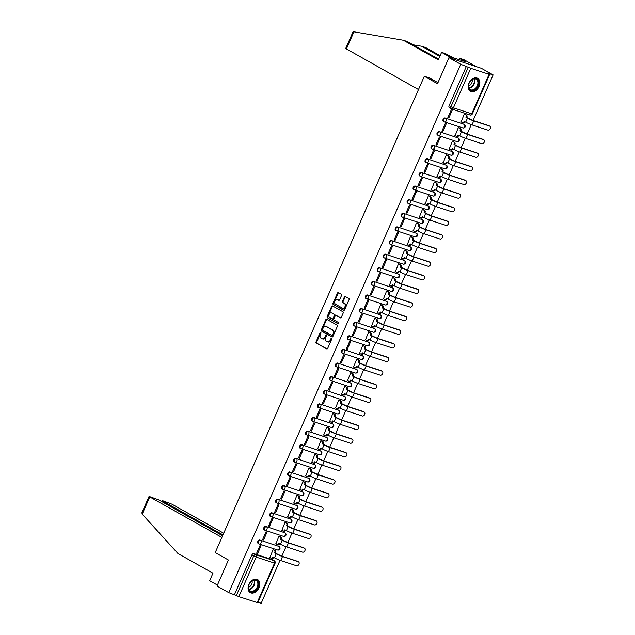 <?xml version="1.0" encoding="UTF-8"?>
<svg xmlns="http://www.w3.org/2000/svg" width="635" height="635" viewBox="0 0 635 635"><rect width="100%" height="100%" fill="white"/><g stroke="black" fill="none" stroke-linecap="round" stroke-linejoin="round"><path stroke-width="0.95" d="M320.723 332.375A0.659 0.46 -71.9 0 0 320.056 332.748L316.055 341.852A0.937 0.659 -71.9 0 0 316.262 343.035L326.723 348.909A0.937 0.659 -71.9 0 0 327.684 348.377L331.676 339.273A0.659 0.46 -71.9 0 0 330.859 338.82L330.343 339.995A3.008 2.111 -71.9 0 1 327.549 341.813A3.008 2.111 -71.9 0 1 327.279 341.693L326.414 341.201A3.008 2.111 -71.9 0 1 325.755 337.415L326.271 336.24A0.659 0.46 -71.9 0 0 325.461 335.78L324.937 336.963A3.008 2.111 -71.9 0 1 322.143 338.772A3.008 2.111 -71.9 0 1 321.881 338.661L321.008 338.169A3.008 2.111 -71.9 0 1 320.35 334.383L320.865 333.208A0.659 0.46 -71.9 0 0 320.723 332.375M320.921 332.661A0.659 0.46 -71.9 0 0 320.699 332.962L316.706 342.059A0.937 0.659 -71.9 0 0 316.913 343.241L327.073 348.948M331.732 338.733A0.659 0.46 -71.9 0 0 331.51 339.026L330.994 340.209L330.343 339.995M326.327 335.693A0.659 0.46 -71.9 0 0 326.104 335.994L325.588 337.169L324.937 336.963M248.888 584.454A7.469 5.27 119.3 0 0 250.285 592.622A7.469 5.27 119.3 0 0 259.001 587.764A7.469 5.27 119.3 0 0 257.604 579.596A7.469 5.27 119.3 0 0 248.888 584.454M468.94 83.161A7.469 5.27 119.3 0 0 470.337 91.329A7.469 5.27 119.3 0 0 479.052 86.471A7.469 5.27 119.3 0 0 477.655 78.303A7.469 5.27 119.3 0 0 468.94 83.161M341.535 295.45A0.937 0.659 -71.9 0 0 341.328 294.267L338.391 292.616A0.937 0.659 -71.9 0 0 337.439 293.148L333.002 303.26A0.937 0.659 -71.9 0 0 333.2 304.443L343.662 310.317A0.937 0.659 -71.9 0 0 344.622 309.785L349.059 299.672A0.937 0.659 -71.9 0 0 348.853 298.49L345.305 296.505A0.937 0.659 -71.9 0 0 344.353 297.029L342.455 301.355A0.937 0.659 -71.9 0 0 342.654 302.538L344.416 303.53A2.516 1.762 -71.9 0 1 345.027 306.53A2.516 1.762 -71.9 0 1 342.63 308.213A2.516 1.762 -71.9 0 1 342.4 308.11L335.518 304.244A2.516 1.762 -71.9 0 1 334.899 301.244A2.516 1.762 -71.9 0 1 337.304 299.561A2.516 1.762 -71.9 0 1 337.526 299.664L338.677 300.307A0.937 0.659 -71.9 0 0 339.638 299.776L341.535 295.45M228.783 592.638L217.003 586.026L228.417 560.014L215.217 552.601L424.315 76.263L437.515 83.677L448.929 57.674L460.716 64.286L228.783 592.638L236.355 595.543L253.706 556.014A1.913 1.349 -60.7 0 1 255.77 554.688L274.114 560.697A1.913 1.349 -60.7 0 1 274.28 560.776L272.447 559.745A1.913 1.349 119.3 0 0 272.272 559.665L274.114 560.697A1.913 1.341 -71.9 0 1 274.526 563.11L256.191 557.101L238.831 596.638L236.355 595.543M326.7 319.262A0.937 0.659 -71.9 0 0 325.739 319.794L321.302 329.898A0.937 0.659 -71.9 0 0 321.508 331.081L331.97 336.955A0.937 0.659 -71.9 0 0 332.923 336.423L337.36 326.319A0.937 0.659 -71.9 0 0 337.161 325.136L326.7 319.262M327.152 316.579L331.589 306.467A0.937 0.659 -71.9 0 1 332.549 305.943L343.003 311.817A0.937 0.659 -71.9 0 1 343.21 312.999L341.312 317.325A0.937 0.659 -71.9 0 1 340.352 317.849L336.113 315.468A0.937 0.659 -71.9 0 0 335.153 316L333.899 318.873A0.937 0.659 -71.9 0 0 334.097 320.056L338.519 322.532A0.659 0.46 -71.9 0 1 337.987 323.731L327.358 317.762A0.937 0.659 -71.9 0 1 327.152 316.579L327.803 316.794L332.24 306.681L331.589 306.467M448.929 57.674L481.338 68.286L493.117 74.898L473.099 120.499M257.985 602.202L261.183 603.25L280.027 560.324M281.853 556.165L286.004 546.711M287.83 542.552L291.981 533.098M293.807 528.939L297.958 519.486M299.784 515.326L303.935 505.865M305.76 501.706L309.912 492.252M311.737 488.093L315.889 478.639M317.714 474.48L321.866 465.026M323.691 460.867L327.843 451.406M329.668 447.246L333.82 437.793M335.645 433.634L339.788 424.18M341.622 420.021L345.765 410.567M347.591 406.408L351.742 396.954M353.568 392.795L357.719 383.334M359.545 379.174L363.696 369.721M365.522 365.562L369.673 356.108M371.499 351.949L375.65 342.495M377.476 338.336L381.627 328.874M383.453 324.715L387.604 315.262M389.43 311.102L393.581 301.649M395.407 297.49L399.558 288.036M401.383 283.877L405.535 274.423M407.36 270.256L411.512 260.802M413.337 256.643L417.489 247.19M419.314 243.03L423.458 233.577M425.291 229.418L429.435 219.964M431.26 215.805L435.412 206.343M437.237 202.184L441.389 192.73M443.214 188.571L447.365 179.118M449.191 174.958L453.342 165.505M455.168 161.346L459.319 151.892M461.145 147.725L465.296 138.271M467.122 134.112L471.273 124.658M460.716 64.286L470.765 68.286L489.101 74.295L487.378 73.017L493.117 74.898M234.521 594.519L251.873 554.982A1.913 1.349 -60.7 0 1 253.936 553.656L272.272 559.665M257.175 602.639L274.526 563.11L275.098 563.213L257.747 602.75L238.831 596.638M273.995 550.013L273.042 549.64L269.899 557.593M257.612 553.569L261.056 545.711L260.088 545.394L256.635 553.244L257.612 553.569L256.715 553.061M263.588 539.948L267.033 532.098L266.065 531.781L262.612 539.631L263.588 539.948L262.692 539.448M279.971 536.4L279.019 536.019L275.868 543.973M269.565 526.336L273.01 518.485L272.034 518.16L268.589 526.018L269.565 526.336L268.668 525.836M285.948 522.78L284.996 522.407L281.845 530.36M275.542 512.723L278.987 504.865L278.011 504.547L274.566 512.405L275.542 512.723L274.645 512.223M291.925 509.167L290.973 508.794L287.822 516.747M281.511 499.11L284.964 491.252L283.988 490.934L280.543 498.792L281.511 499.11L280.622 498.61M297.902 495.554L296.95 495.181L293.799 503.134M287.488 485.489L290.941 477.639L289.965 477.322L286.52 485.172L287.488 485.489L286.599 484.989M303.879 481.941L302.927 481.568L299.776 489.514M293.465 471.876L296.918 464.026L295.942 463.709L292.497 471.559L293.465 471.876L292.576 471.376M309.848 468.328L308.904 467.947L305.752 475.901M299.442 458.264L302.895 450.406L301.919 450.088L298.474 457.946L299.442 458.264L298.553 457.764M315.825 454.708L314.881 454.335L311.729 462.288M305.419 444.651L308.872 436.793L307.896 436.475L304.451 444.333L305.419 444.651L304.53 444.151M321.802 441.095L320.858 440.722L317.706 448.675M311.396 431.038L314.841 423.18L313.873 422.862L310.428 430.713L311.396 431.038L310.507 430.53M327.779 427.482L326.834 427.109L323.683 435.062M317.373 417.417L320.818 409.567L319.849 409.25L316.405 417.1L317.373 417.417L316.484 416.917M333.756 413.869L332.811 413.488L329.66 421.442M323.35 403.804L326.795 395.954L325.826 395.629L322.374 403.487L323.35 403.804L322.461 403.304M339.733 400.248L338.788 399.875L335.637 407.829M329.327 390.192L332.772 382.333L331.803 382.016L328.351 389.874L329.327 390.192L328.438 389.692M345.71 386.636L344.765 386.263L341.614 394.216M335.304 376.579L338.749 368.721L337.78 368.403L334.327 376.261L335.304 376.579L334.407 376.079M351.687 373.023L350.742 372.65L347.591 380.603M341.281 362.958L344.726 355.108L343.757 354.79L340.304 362.641L341.281 362.958L340.384 362.458M357.664 359.41L356.719 359.037L353.568 366.982M347.258 349.345L350.703 341.495L349.734 341.178L346.281 349.028L347.258 349.345L346.361 348.845M363.641 345.789L362.688 345.416L359.545 353.37M353.235 335.732L356.68 327.874L355.711 327.557L352.258 335.415L353.235 335.732L352.338 335.232M369.618 332.176L368.665 331.803L365.514 339.757M359.212 322.12L362.656 314.262L361.68 313.944L358.235 321.802L359.212 322.12L358.315 321.62M375.595 318.564L374.642 318.191L371.491 326.144M365.181 308.507L368.633 300.649L367.657 300.331L364.212 308.181L365.181 308.507L364.292 307.999M381.572 304.951L380.619 304.578L377.468 312.523M371.157 294.886L374.61 287.036L373.634 286.718L370.189 294.569L371.157 294.886L370.269 294.386M387.548 291.338L386.596 290.957L383.445 298.91M377.134 281.273L380.587 273.423L379.611 273.098L376.166 280.956L377.134 281.273L376.245 280.773M393.517 277.717L392.573 277.344L389.422 285.298M383.111 267.66L386.564 259.802L385.588 259.485L382.143 267.343L383.111 267.66L382.222 267.16M399.494 264.104L398.55 263.731L395.399 271.685M389.088 254.048L392.541 246.19L391.565 245.872L388.12 253.73L389.088 254.048L388.199 253.548M405.471 250.492L404.527 250.119L401.376 258.072M395.065 240.427L398.518 232.577L397.542 232.259L394.097 240.109L395.065 240.427L394.176 239.927M411.448 236.879L410.504 236.506L407.353 244.451M401.042 226.814L404.487 218.964L403.519 218.646L400.074 226.497L401.042 226.814L400.153 226.314M417.425 223.258L416.481 222.885L413.329 230.838M407.019 213.201L410.464 205.343L409.496 205.026L406.051 212.884L407.019 213.201L406.13 212.701M423.402 209.645L422.458 209.272L419.306 217.226M412.996 199.588L416.441 191.73L415.473 191.413L412.02 199.271L412.996 199.588L412.107 199.088M429.379 196.032L428.434 195.659L425.283 203.613M418.973 185.976L422.418 178.118L421.45 177.8L417.997 185.65L418.973 185.976L418.076 185.468M435.356 182.42L434.411 182.047L431.26 189.992M424.95 172.355L428.395 164.505L427.426 164.187L423.974 172.037L424.95 172.355L424.053 171.855M441.333 168.807L440.388 168.426L437.237 176.379M430.927 158.742L434.372 150.892L433.403 150.566L429.951 158.425L430.927 158.742L430.03 158.242M447.31 155.186L446.357 154.813L443.214 162.766M436.904 145.129L440.349 137.271L439.38 136.954L435.928 144.812L436.904 145.129L436.007 144.629M453.287 141.573L452.334 141.2L449.183 149.154M442.881 131.516L446.326 123.658L445.349 123.341L441.904 131.199L442.881 131.516L441.984 131.016M459.264 127.96L458.311 127.587L455.16 135.541M448.85 117.896L452.303 110.045L451.326 109.728L447.881 117.578L448.85 117.896L447.961 117.396M465.241 114.348L464.288 113.975L461.137 121.92M443.651 121.483A1.913 1.349 119.3 0 1 443.476 121.412A1.913 1.349 119.3 0 1 443.174 119.197A1.913 1.349 119.3 0 1 445.183 117.991L464.169 124.365A1.913 1.349 -60.7 0 1 464.344 124.444L463.693 124.079A1.913 1.349 119.3 0 0 463.518 124M437.674 135.096A1.913 1.349 119.3 0 1 437.499 135.025A1.913 1.349 119.3 0 1 437.197 132.81A1.913 1.349 119.3 0 1 439.206 131.612L458.192 137.978A1.913 1.349 -60.7 0 1 458.367 138.057L457.716 137.692A1.913 1.349 119.3 0 0 457.541 137.612M431.697 148.717A1.913 1.349 119.3 0 1 431.522 148.638A1.913 1.349 119.3 0 1 431.221 146.423A1.913 1.349 119.3 0 1 433.229 145.225L452.215 151.598A1.913 1.349 -60.7 0 1 452.39 151.67L451.739 151.305A1.913 1.349 119.3 0 0 451.564 151.233M425.72 162.33A1.913 1.349 119.3 0 1 425.545 162.25A1.913 1.349 119.3 0 1 425.244 160.036A1.913 1.349 119.3 0 1 427.252 158.837L446.238 165.211A1.913 1.349 -60.7 0 1 446.413 165.283L445.762 164.917A1.913 1.349 119.3 0 0 445.587 164.846M419.743 175.943A1.913 1.349 119.3 0 1 419.568 175.871A1.913 1.349 119.3 0 1 419.267 173.657A1.913 1.349 119.3 0 1 421.275 172.45L440.269 178.824A1.913 1.349 -60.7 0 1 440.436 178.903L439.785 178.53A1.913 1.349 119.3 0 0 439.611 178.459M413.766 189.555A1.913 1.349 119.3 0 1 413.591 189.484A1.913 1.349 119.3 0 1 413.29 187.269A1.913 1.349 119.3 0 1 415.298 186.063L434.292 192.437A1.913 1.349 -60.7 0 1 434.459 192.516L433.808 192.151A1.913 1.349 119.3 0 0 433.642 192.072M407.789 203.168A1.913 1.349 119.3 0 1 407.614 203.097A1.913 1.349 119.3 0 1 407.313 200.882A1.913 1.349 119.3 0 1 409.321 199.684L428.315 206.05A1.913 1.349 -60.7 0 1 428.482 206.129L427.831 205.764A1.913 1.349 119.3 0 0 427.665 205.684M401.812 216.789A1.913 1.349 119.3 0 1 401.645 216.71A1.913 1.349 119.3 0 1 401.336 214.495A1.913 1.349 119.3 0 1 403.344 213.297L422.339 219.67A1.913 1.349 -60.7 0 1 422.505 219.742L421.854 219.377A1.913 1.349 119.3 0 0 421.688 219.305M395.835 230.402A1.913 1.349 119.3 0 1 395.668 230.322A1.913 1.349 119.3 0 1 395.367 228.108A1.913 1.349 119.3 0 1 397.367 226.909L416.362 233.283A1.913 1.349 -60.7 0 1 416.528 233.355L415.877 232.989A1.913 1.349 119.3 0 0 415.711 232.918M389.858 244.015A1.913 1.349 119.3 0 1 389.692 243.943A1.913 1.349 119.3 0 1 389.39 241.729A1.913 1.349 119.3 0 1 391.39 240.522L410.385 246.896A1.913 1.349 -60.7 0 1 410.551 246.975L409.9 246.61A1.913 1.349 119.3 0 0 409.734 246.531M383.881 257.627A1.913 1.349 119.3 0 1 383.715 257.556A1.913 1.349 119.3 0 1 383.413 255.341A1.913 1.349 119.3 0 1 385.413 254.143L404.408 260.509A1.913 1.349 -60.7 0 1 404.582 260.588L403.931 260.223A1.913 1.349 119.3 0 0 403.757 260.144M377.904 271.248A1.913 1.349 119.3 0 1 377.738 271.169A1.913 1.349 119.3 0 1 377.436 268.954A1.913 1.349 119.3 0 1 379.436 267.756L398.431 274.13A1.913 1.349 -60.7 0 1 398.605 274.201L397.954 273.836A1.913 1.349 119.3 0 0 397.78 273.764M371.927 284.861A1.913 1.349 119.3 0 1 371.761 284.782A1.913 1.349 119.3 0 1 371.459 282.567A1.913 1.349 119.3 0 1 373.467 281.368L392.454 287.742A1.913 1.349 -60.7 0 1 392.628 287.814L391.978 287.449A1.913 1.349 119.3 0 0 391.803 287.377M365.958 298.474A1.913 1.349 119.3 0 1 365.784 298.402A1.913 1.349 119.3 0 1 365.482 296.188A1.913 1.349 119.3 0 1 367.49 294.981L386.477 301.355A1.913 1.349 -60.7 0 1 386.651 301.434L386.001 301.061A1.913 1.349 119.3 0 0 385.826 300.99M359.981 312.087A1.913 1.349 119.3 0 1 359.807 312.015A1.913 1.349 119.3 0 1 359.505 309.801A1.913 1.349 119.3 0 1 361.513 308.594L380.5 314.968A1.913 1.349 -60.7 0 1 380.675 315.047L380.024 314.682A1.913 1.349 119.3 0 0 379.849 314.603M354.005 325.699A1.913 1.349 119.3 0 1 353.83 325.628A1.913 1.349 119.3 0 1 353.528 323.413A1.913 1.349 119.3 0 1 355.536 322.215L374.523 328.581A1.913 1.349 -60.7 0 1 374.698 328.66L374.047 328.295A1.913 1.349 119.3 0 0 373.872 328.216M348.028 339.32A1.913 1.349 119.3 0 1 347.853 339.241A1.913 1.349 119.3 0 1 347.551 337.026A1.913 1.349 119.3 0 1 349.56 335.828L368.546 342.202A1.913 1.349 -60.7 0 1 368.721 342.273L368.07 341.908A1.913 1.349 119.3 0 0 367.895 341.836M342.051 352.933A1.913 1.349 119.3 0 1 341.876 352.854A1.913 1.349 119.3 0 1 341.574 350.639A1.913 1.349 119.3 0 1 343.583 349.44L362.569 355.814A1.913 1.349 -60.7 0 1 362.744 355.886L362.093 355.521A1.913 1.349 119.3 0 0 361.918 355.449M336.074 366.546A1.913 1.349 119.3 0 1 335.899 366.474A1.913 1.349 119.3 0 1 335.597 364.26A1.913 1.349 119.3 0 1 337.606 363.053L356.592 369.427A1.913 1.349 -60.7 0 1 356.767 369.506L356.116 369.141A1.913 1.349 119.3 0 0 355.941 369.062M330.097 380.159A1.913 1.349 119.3 0 1 329.922 380.087A1.913 1.349 119.3 0 1 329.621 377.873A1.913 1.349 119.3 0 1 331.629 376.674L350.623 383.04A1.913 1.349 -60.7 0 1 350.79 383.119L350.139 382.754A1.913 1.349 119.3 0 0 349.972 382.675M324.12 393.779A1.913 1.349 119.3 0 1 323.945 393.7A1.913 1.349 119.3 0 1 323.644 391.485A1.913 1.349 119.3 0 1 325.652 390.287L344.646 396.661A1.913 1.349 -60.7 0 1 344.813 396.732L344.162 396.367A1.913 1.349 119.3 0 0 343.995 396.296M318.143 407.392A1.913 1.349 119.3 0 1 317.968 407.313A1.913 1.349 119.3 0 1 317.667 405.098A1.913 1.349 119.3 0 1 319.675 403.9L338.669 410.273A1.913 1.349 -60.7 0 1 338.836 410.345L338.185 409.98A1.913 1.349 119.3 0 0 338.018 409.908M312.166 421.005A1.913 1.349 119.3 0 1 311.999 420.934A1.913 1.349 119.3 0 1 311.69 418.719A1.913 1.349 119.3 0 1 313.698 417.512L332.692 423.886A1.913 1.349 -60.7 0 1 332.859 423.966L332.208 423.593A1.913 1.349 119.3 0 0 332.041 423.521M306.189 434.618A1.913 1.349 119.3 0 1 306.022 434.546A1.913 1.349 119.3 0 1 305.721 432.332A1.913 1.349 119.3 0 1 307.721 431.125L326.715 437.499A1.913 1.349 -60.7 0 1 326.882 437.578L326.231 437.213A1.913 1.349 119.3 0 0 326.065 437.134M300.212 448.231A1.913 1.349 119.3 0 1 300.045 448.159A1.913 1.349 119.3 0 1 299.744 445.945A1.913 1.349 119.3 0 1 301.744 444.746L320.738 451.112A1.913 1.349 -60.7 0 1 320.913 451.191L320.254 450.826A1.913 1.349 119.3 0 0 320.088 450.747M294.235 461.851A1.913 1.349 119.3 0 1 294.068 461.772A1.913 1.349 119.3 0 1 293.767 459.557A1.913 1.349 119.3 0 1 295.767 458.359L314.762 464.733A1.913 1.349 -60.7 0 1 314.936 464.804L314.285 464.439A1.913 1.349 119.3 0 0 314.111 464.368M288.258 475.464A1.913 1.349 119.3 0 1 288.092 475.385A1.913 1.349 119.3 0 1 287.79 473.17A1.913 1.349 119.3 0 1 289.798 471.972L308.785 478.345A1.913 1.349 -60.7 0 1 308.959 478.417L308.308 478.052A1.913 1.349 119.3 0 0 308.134 477.98M282.289 489.077A1.913 1.349 119.3 0 1 282.115 489.006A1.913 1.349 119.3 0 1 281.813 486.791A1.913 1.349 119.3 0 1 283.821 485.584L302.808 491.958A1.913 1.349 -60.7 0 1 302.982 492.038L302.331 491.673A1.913 1.349 119.3 0 0 302.157 491.593M276.312 502.69A1.913 1.349 119.3 0 1 276.138 502.618A1.913 1.349 119.3 0 1 275.836 500.404A1.913 1.349 119.3 0 1 277.844 499.205L296.831 505.571A1.913 1.349 -60.7 0 1 297.005 505.65L296.354 505.285A1.913 1.349 119.3 0 0 296.18 505.206M270.335 516.311A1.913 1.349 119.3 0 1 270.161 516.231A1.913 1.349 119.3 0 1 269.859 514.017A1.913 1.349 119.3 0 1 271.867 512.818L290.854 519.192A1.913 1.349 -60.7 0 1 291.028 519.263L290.378 518.898A1.913 1.349 119.3 0 0 290.203 518.827M264.358 529.923A1.913 1.349 119.3 0 1 264.184 529.844A1.913 1.349 119.3 0 1 263.882 527.629A1.913 1.349 119.3 0 1 265.89 526.431L284.877 532.805A1.913 1.349 -60.7 0 1 285.051 532.876L284.401 532.511A1.913 1.349 119.3 0 0 284.226 532.44M258.381 543.536A1.913 1.349 119.3 0 1 258.207 543.465A1.913 1.349 119.3 0 1 257.905 541.25A1.913 1.349 119.3 0 1 259.913 540.044L278.9 546.417A1.913 1.349 -60.7 0 1 279.075 546.497L278.424 546.124A1.913 1.349 119.3 0 0 278.249 546.052M424.315 76.263L429.863 78.081M466.447 66.167L449.096 105.696A1.913 1.349 119.3 0 0 449.453 107.791A1.913 1.349 119.3 0 0 449.628 107.871M322.524 338.868A3.008 2.111 -71.9 0 0 322.794 338.987A3.008 2.111 -71.9 0 0 325.588 337.169M327.93 341.908A3.008 2.111 -71.9 0 0 328.2 342.019A3.008 2.111 -71.9 0 0 330.994 340.209M326.993 319.429A0.937 0.659 -71.9 0 0 326.39 320L321.953 330.113A0.937 0.659 -71.9 0 0 322.159 331.295L332.319 337.002M322.532 329.414A0.659 0.46 -71.9 0 0 322.675 330.24L331.859 335.399A0.659 0.46 -71.9 0 0 332.526 335.026L333.073 333.788A3.008 2.111 -71.9 0 0 332.415 330.002L326.136 326.477A3.008 2.111 -71.9 0 0 325.874 326.358A3.008 2.111 -71.9 0 0 323.08 328.176L322.532 329.414M331.978 335.439L332.502 335.613A0.659 0.46 -71.9 0 0 333.177 335.24L332.526 335.026M326.239 326.509A3.008 2.111 -71.9 0 1 326.517 326.573A3.008 2.111 -71.9 0 1 326.787 326.684L333.065 330.208A3.008 2.111 -71.9 0 1 333.716 333.994L333.177 335.24M332.843 306.11A0.937 0.659 -71.9 0 0 332.24 306.681M340.709 317.897L336.764 315.682A0.937 0.659 -71.9 0 0 336.59 315.627M338.288 323.747L327.358 317.762M331.708 312.999A2.516 1.762 -71.9 0 0 331.486 312.904A2.516 1.762 -71.9 0 0 329.081 314.579A2.516 1.762 -71.9 0 0 329.7 317.579L332.129 318.945A0.937 0.659 -71.9 0 0 333.081 318.413L334.343 315.547A0.937 0.659 -71.9 0 0 334.137 314.365L332.359 313.214A2.516 1.762 -71.9 0 0 332.137 313.111A2.516 1.762 -71.9 0 0 331.899 313.063M332.295 319L332.772 319.159A0.937 0.659 -71.9 0 0 333.732 318.627L333.081 318.413M332.359 313.214L334.788 314.571A0.937 0.659 -71.9 0 1 334.986 315.754L333.732 318.627M327.803 316.794A0.937 0.659 -71.9 0 0 328.001 317.976M337.717 299.72A2.516 1.762 -71.9 0 1 337.955 299.776A2.516 1.762 -71.9 0 1 338.177 299.871L339.026 300.355M343.051 308.324A2.516 1.762 -71.9 0 0 343.273 308.419A2.516 1.762 -71.9 0 0 345.678 306.745A2.516 1.762 -71.9 0 0 345.067 303.744L344.416 303.53M345.607 296.672A0.937 0.659 -71.9 0 0 344.995 297.243L343.098 301.569A0.937 0.659 -71.9 0 0 343.305 302.752L345.067 303.744M338.693 292.783A0.937 0.659 -71.9 0 0 338.082 293.362L333.645 303.466A0.937 0.659 -71.9 0 0 333.851 304.657L344.019 310.356M269.621 557.435L270.923 558.165A1.913 1.341 -71.9 0 0 271.097 558.244A1.913 1.341 -71.9 0 0 272.875 557.086L274.471 557.824A4.834 0.476 23.7 0 0 280.733 560.57L296.577 565.761A2.207 1.556 119.3 0 0 298.887 564.38A2.207 1.556 119.3 0 0 298.537 561.832A2.207 1.556 119.3 0 0 298.339 561.745L297.569 561.316A2.207 1.556 -60.7 0 1 297.767 561.403A2.207 1.556 -60.7 0 1 297.942 561.523M273.725 549.862L275.177 550.68A1.913 1.341 108.1 0 1 275.598 553.085L274.693 552.942L276.233 553.807A4.834 0.476 23.7 0 0 282.496 556.554L298.339 561.745M274.693 552.942L274.757 552.807A1.913 1.341 -71.9 0 0 274.336 550.402L273.034 549.672M297.569 561.316L281.726 556.125L275.534 553.22M273.709 557.387A1.913 1.341 108.1 0 1 271.939 558.522A1.913 1.341 108.1 0 1 271.764 558.443M275.598 543.822L276.9 544.552A1.913 1.341 -71.9 0 0 277.074 544.632A1.913 1.341 -71.9 0 0 278.852 543.473L280.448 544.203A4.834 0.476 23.7 0 0 286.71 546.957L302.554 552.148A2.207 1.556 119.3 0 0 304.863 550.767A2.207 1.556 119.3 0 0 304.514 548.219A2.207 1.556 119.3 0 0 304.316 548.132L303.546 547.703A2.207 1.556 -60.7 0 1 303.744 547.783A2.207 1.556 -60.7 0 1 303.919 547.91M279.694 536.242L281.154 537.059A1.913 1.341 108.1 0 1 281.575 539.472L280.67 539.329L282.21 540.194A4.834 0.476 23.7 0 0 288.473 542.941L304.316 548.132M280.67 539.329L280.726 539.194A1.913 1.341 -71.9 0 0 280.313 536.789L279.011 536.051M303.546 547.703L287.703 542.512L281.511 539.607M279.686 543.774A1.913 1.341 108.1 0 1 277.916 544.901A1.913 1.341 108.1 0 1 277.741 544.83M281.575 530.209L282.877 530.939A1.913 1.341 -71.9 0 0 283.051 531.011A1.913 1.341 -71.9 0 0 284.829 529.86L286.425 530.59A4.834 0.476 23.7 0 0 292.687 533.344L308.531 538.536A2.207 1.556 119.3 0 0 310.84 537.146A2.207 1.556 119.3 0 0 310.491 534.606A2.207 1.556 119.3 0 0 310.293 534.519L309.523 534.083A2.207 1.556 -60.7 0 1 309.721 534.17A2.207 1.556 -60.7 0 1 309.896 534.297M285.671 522.629L287.131 523.446A1.913 1.341 108.1 0 1 287.552 525.859L286.647 525.716L288.187 526.574A4.834 0.476 23.7 0 0 294.449 529.328L310.293 534.519M286.647 525.716L286.702 525.582A1.913 1.341 -71.9 0 0 286.29 523.169L284.988 522.438M309.523 534.083L293.68 528.892L287.488 525.986M285.655 530.161A1.913 1.341 108.1 0 1 283.893 531.289A1.913 1.341 108.1 0 1 283.718 531.217M142.2 514.159L141.883 512.794L149.074 496.411L149.765 496.927L142.2 514.159L178.022 553.593L212.955 573.199L209.661 580.707L217.424 585.065M223.71 533.249L171.99 504.206L163.346 500.959L162.489 500.801L163.179 501.325L162.798 502.182M222.988 534.9L163.179 501.325M222.607 535.765L158.575 499.816L149.074 496.411M221.877 537.424L149.765 496.927M439.809 56.412L421.767 46.276L413.044 44.791M421.767 46.276L425.593 47.53L440.126 55.689M418.489 89.535L345.686 48.522L352.877 32.139L353.933 31.813L403.36 40.251L438.293 59.865L441.587 52.356L445.413 53.61L453.2 57.737L465.701 61.833L459.994 58.388L459.383 59.769M459.994 58.388L463.812 59.634L476.25 66.619L454.017 59.341L441.587 52.356M403.36 40.251L407.186 41.505L438.61 59.142M437.975 82.637L429.403 77.93M250.881 591.741A6.461 4.556 -60.7 0 1 249.19 584.2A6.461 4.556 -60.7 0 1 249.833 583.049A6.461 4.556 -60.7 0 1 256.056 579.953A6.461 4.556 -60.7 0 1 257.842 587.28A6.461 4.556 -60.7 0 1 250.881 591.741M249.206 584.176A5.985 4.223 119.3 0 0 250.246 590.899A5.985 4.223 119.3 0 0 250.777 591.137A5.985 4.223 119.3 0 0 257.048 587.383A5.985 4.223 119.3 0 0 256.103 580.461A5.985 4.223 119.3 0 0 255.564 580.223A5.985 4.223 119.3 0 0 249.825 583.073M249.833 592.32L249.785 592.288A7.422 5.231 119.3 0 0 249.833 592.32A7.422 5.231 119.3 0 0 250.5 592.606A7.422 5.231 119.3 0 0 258.27 587.954A7.422 5.231 119.3 0 0 257.104 579.374A7.422 5.231 119.3 0 0 257.056 579.35L257.104 579.374M248.468 587.184A4.262 3.008 119.3 0 0 252.008 580.882M470.94 90.44A6.461 4.556 -60.7 0 1 469.249 82.899A6.461 4.556 -60.7 0 1 469.892 81.756A6.461 4.556 -60.7 0 1 476.107 78.661A6.461 4.556 -60.7 0 1 477.893 85.979A6.461 4.556 -60.7 0 1 470.94 90.44M469.257 82.883A5.985 4.223 119.3 0 0 470.297 89.606A5.985 4.223 119.3 0 0 470.829 89.837A5.985 4.223 119.3 0 0 477.099 86.082A5.985 4.223 119.3 0 0 476.155 79.161A5.985 4.223 119.3 0 0 475.623 78.93A5.985 4.223 119.3 0 0 469.876 81.78M469.892 91.019L469.844 90.995A7.422 5.231 119.3 0 0 469.892 91.019A7.422 5.231 119.3 0 0 470.551 91.313A7.422 5.231 119.3 0 0 478.33 86.662A7.422 5.231 119.3 0 0 477.155 78.081A7.422 5.231 119.3 0 0 477.107 78.049L477.155 78.081M468.519 85.892A4.262 3.008 119.3 0 0 472.059 79.581M287.552 516.596L288.854 517.327A1.913 1.341 -71.9 0 0 289.028 517.398A1.913 1.341 -71.9 0 0 290.806 516.247L292.402 516.977A4.834 0.476 23.7 0 0 298.664 519.724L314.508 524.915A2.207 1.556 119.3 0 0 316.817 523.534A2.207 1.556 119.3 0 0 316.468 520.986A2.207 1.556 119.3 0 0 316.27 520.906L315.5 520.47A2.207 1.556 -60.7 0 1 315.698 520.557A2.207 1.556 -60.7 0 1 315.873 520.684M291.648 509.016L293.108 509.834A1.913 1.341 108.1 0 1 293.521 512.247L292.624 512.096L294.164 512.961A4.834 0.476 23.7 0 0 300.426 515.715L316.27 520.906M292.624 512.096L292.679 511.969A1.913 1.341 -71.9 0 0 292.267 509.556L290.965 508.825M315.5 520.47L299.656 515.279L293.465 512.374M291.632 516.549A1.913 1.341 108.1 0 1 289.87 517.676A1.913 1.341 108.1 0 1 289.695 517.596M293.529 502.976L294.83 503.706A1.913 1.341 -71.9 0 0 294.997 503.785A1.913 1.341 -71.9 0 0 296.783 502.626L298.379 503.364A4.834 0.476 23.7 0 0 304.641 506.111L320.484 511.302A2.207 1.556 119.3 0 0 322.794 509.921A2.207 1.556 119.3 0 0 322.445 507.373A2.207 1.556 119.3 0 0 322.247 507.286L321.477 506.857A2.207 1.556 -60.7 0 1 321.675 506.944A2.207 1.556 -60.7 0 1 321.85 507.063M297.624 495.403L299.085 496.221A1.913 1.341 108.1 0 1 299.498 498.626L298.601 498.483L300.141 499.348A4.834 0.476 23.7 0 0 306.403 502.094L322.247 507.286M298.601 498.483L298.656 498.356A1.913 1.341 -71.9 0 0 298.244 495.943L296.934 495.213M321.477 506.857L305.633 501.666L299.442 498.761M297.609 502.936A1.913 1.341 108.1 0 1 295.846 504.063A1.913 1.341 108.1 0 1 295.672 503.984M299.506 489.363L300.807 490.093A1.913 1.341 -71.9 0 0 300.974 490.172A1.913 1.341 -71.9 0 0 302.76 489.014L304.356 489.752A4.834 0.476 23.7 0 0 310.618 492.498L326.461 497.689A2.207 1.556 119.3 0 0 328.771 496.308A2.207 1.556 119.3 0 0 328.422 493.76A2.207 1.556 119.3 0 0 328.224 493.673L327.454 493.244A2.207 1.556 -60.7 0 1 327.652 493.331A2.207 1.556 -60.7 0 1 327.827 493.451M303.601 481.782L305.062 482.6A1.913 1.341 108.1 0 1 305.475 485.013L304.578 484.87L306.118 485.735A4.834 0.476 23.7 0 0 312.38 488.482L328.224 493.673M304.578 484.87L304.633 484.735A1.913 1.341 -71.9 0 0 304.221 482.33L302.911 481.6M327.454 493.244L311.61 488.053L305.419 485.148M303.586 489.315A1.913 1.341 108.1 0 1 301.823 490.442A1.913 1.341 108.1 0 1 301.649 490.371M305.483 475.75L306.784 476.48A1.913 1.341 -71.9 0 0 306.951 476.552A1.913 1.341 -71.9 0 0 308.737 475.401L310.332 476.131A4.834 0.476 23.7 0 0 316.595 478.885L332.438 484.076A2.207 1.556 119.3 0 0 334.748 482.695A2.207 1.556 119.3 0 0 334.399 480.147A2.207 1.556 119.3 0 0 334.2 480.06L333.431 479.623A2.207 1.556 -60.7 0 1 333.629 479.711A2.207 1.556 -60.7 0 1 333.804 479.838M309.578 468.17L311.039 468.987A1.913 1.341 108.1 0 1 311.452 471.4L310.555 471.257L312.095 472.122A4.834 0.476 23.7 0 0 318.357 474.869L334.2 480.06M310.555 471.257L310.61 471.122A1.913 1.341 -71.9 0 0 310.19 468.709L308.888 467.979M333.431 479.623L317.587 474.44L311.396 471.527M309.562 475.702A1.913 1.341 108.1 0 1 307.792 476.829A1.913 1.341 108.1 0 1 307.626 476.758M311.46 462.137L312.761 462.867A1.913 1.341 -71.9 0 0 312.928 462.939A1.913 1.341 -71.9 0 0 314.714 461.788L316.309 462.518A4.834 0.476 23.7 0 0 322.572 465.272L338.415 470.456A2.207 1.556 119.3 0 0 340.717 469.075A2.207 1.556 119.3 0 0 340.376 466.534A2.207 1.556 119.3 0 0 340.177 466.447L339.408 466.011A2.207 1.556 -60.7 0 1 339.606 466.098A2.207 1.556 -60.7 0 1 339.781 466.225M315.555 454.557L317.016 455.374A1.913 1.341 108.1 0 1 317.429 457.787L316.532 457.637L318.072 458.502A4.834 0.476 23.7 0 0 324.334 461.256L340.177 466.447M316.532 457.637L316.587 457.51A1.913 1.341 -71.9 0 0 316.166 455.097L314.865 454.366M339.408 466.011L323.564 460.819L317.373 457.914M315.539 462.089A1.913 1.341 108.1 0 1 313.769 463.217A1.913 1.341 108.1 0 1 313.603 463.145M317.436 448.516L318.738 449.255A1.913 1.341 -71.9 0 0 318.905 449.326A1.913 1.341 -71.9 0 0 320.683 448.167L322.286 448.905A4.834 0.476 23.7 0 0 328.549 451.652L344.392 456.843A2.207 1.556 119.3 0 0 346.694 455.462A2.207 1.556 119.3 0 0 346.353 452.914A2.207 1.556 119.3 0 0 346.154 452.826L345.384 452.398A2.207 1.556 -60.7 0 1 345.583 452.485A2.207 1.556 -60.7 0 1 345.757 452.604M321.532 440.944L322.985 441.762A1.913 1.341 108.1 0 1 323.405 444.167L322.509 444.024L324.048 444.889A4.834 0.476 23.7 0 0 330.311 447.643L346.154 452.826M322.509 444.024L322.564 443.897A1.913 1.341 -71.9 0 0 322.143 441.484L320.842 440.753M345.384 452.398L329.541 447.207L323.35 444.302M321.516 448.477A1.913 1.341 108.1 0 1 319.746 449.604A1.913 1.341 108.1 0 1 319.58 449.524M323.413 434.904L324.715 435.634A1.913 1.341 -71.9 0 0 324.882 435.713A1.913 1.341 -71.9 0 0 326.66 434.554L328.263 435.292A4.834 0.476 23.7 0 0 334.526 438.039L350.369 443.23A2.207 1.556 119.3 0 0 352.671 441.849A2.207 1.556 119.3 0 0 352.33 439.301A2.207 1.556 119.3 0 0 352.131 439.214L351.361 438.785A2.207 1.556 -60.7 0 1 351.56 438.872A2.207 1.556 -60.7 0 1 351.734 438.991M327.509 427.331L328.962 428.149A1.913 1.341 108.1 0 1 329.382 430.554L328.485 430.411L330.025 431.276A4.834 0.476 23.7 0 0 336.288 434.022L352.131 439.214M328.485 430.411L328.541 430.276A1.913 1.341 -71.9 0 0 328.12 427.871L326.819 427.141M351.361 438.785L335.518 433.594L329.327 430.689M327.493 434.856A1.913 1.341 108.1 0 1 325.723 435.991A1.913 1.341 108.1 0 1 325.557 435.912M329.39 421.291L330.692 422.021A1.913 1.341 -71.9 0 0 330.859 422.1A1.913 1.341 -71.9 0 0 332.637 420.942L334.232 421.672A4.834 0.476 23.7 0 0 340.495 424.426L356.346 429.617A2.207 1.556 119.3 0 0 358.648 428.236A2.207 1.556 119.3 0 0 358.299 425.688A2.207 1.556 119.3 0 0 358.108 425.601L357.338 425.172A2.207 1.556 -60.7 0 1 357.537 425.252A2.207 1.556 -60.7 0 1 357.711 425.379M333.486 413.71L334.939 414.528A1.913 1.341 108.1 0 1 335.359 416.941L334.462 416.798L336.002 417.663A4.834 0.476 23.7 0 0 342.257 420.41L358.108 425.601M334.462 416.798L334.518 416.663A1.913 1.341 -71.9 0 0 334.097 414.258L332.796 413.52M357.338 425.172L341.487 419.981L335.304 417.068M333.47 421.243A1.913 1.341 108.1 0 1 331.7 422.37A1.913 1.341 108.1 0 1 331.534 422.299M335.359 407.678L336.669 408.408A1.913 1.341 -71.9 0 0 336.836 408.48A1.913 1.341 -71.9 0 0 338.614 407.329L340.209 408.059A4.834 0.476 23.7 0 0 346.472 410.813L362.323 416.004A2.207 1.556 119.3 0 0 364.625 414.615A2.207 1.556 119.3 0 0 364.276 412.075A2.207 1.556 119.3 0 0 364.085 411.988L363.315 411.551A2.207 1.556 -60.7 0 1 363.506 411.639A2.207 1.556 -60.7 0 1 363.688 411.766M339.463 400.098L340.916 400.915A1.913 1.341 108.1 0 1 341.336 403.328L340.439 403.185L341.971 404.043A4.834 0.476 23.7 0 0 348.234 406.797L364.085 411.988M340.439 403.185L340.495 403.05A1.913 1.341 -71.9 0 0 340.074 400.637L338.772 399.907M363.315 411.551L347.464 406.36L341.281 403.455M339.447 407.63A1.913 1.341 108.1 0 1 337.677 408.757A1.913 1.341 108.1 0 1 337.51 408.686M341.336 394.065L342.638 394.795A1.913 1.341 -71.9 0 0 342.813 394.867A1.913 1.341 -71.9 0 0 344.591 393.716L346.186 394.446A4.834 0.476 23.7 0 0 352.449 397.192L368.292 402.384A2.207 1.556 119.3 0 0 370.602 401.002A2.207 1.556 119.3 0 0 370.253 398.455A2.207 1.556 119.3 0 0 370.054 398.375L369.292 397.939A2.207 1.556 -60.7 0 1 369.483 398.026A2.207 1.556 -60.7 0 1 369.665 398.153M345.44 386.485L346.893 387.302A1.913 1.341 108.1 0 1 347.313 389.715L346.408 389.565L347.948 390.43A4.834 0.476 23.7 0 0 354.211 393.184L370.054 398.375M346.408 389.565L346.472 389.438A1.913 1.341 -71.9 0 0 346.051 387.025L344.749 386.294M369.292 397.939L353.441 392.748L347.258 389.842M345.424 394.017A1.913 1.341 108.1 0 1 343.654 395.145A1.913 1.341 108.1 0 1 343.487 395.065M347.313 380.444L348.615 381.175A1.913 1.341 -71.9 0 0 348.79 381.254A1.913 1.341 -71.9 0 0 350.568 380.095L352.163 380.833A4.834 0.476 23.7 0 0 358.426 383.58L374.269 388.771A2.207 1.556 119.3 0 0 376.579 387.39A2.207 1.556 119.3 0 0 376.23 384.842A2.207 1.556 119.3 0 0 376.031 384.754L375.261 384.326A2.207 1.556 -60.7 0 1 375.46 384.413A2.207 1.556 -60.7 0 1 375.642 384.532M351.417 372.872L352.869 373.69A1.913 1.341 108.1 0 1 353.29 376.095L352.385 375.952L353.925 376.817A4.834 0.476 23.7 0 0 360.188 379.563L376.031 384.754M352.385 375.952L352.449 375.825A1.913 1.341 -71.9 0 0 352.028 373.412L350.726 372.681M375.261 384.326L359.418 379.135L353.235 376.23M351.401 380.405A1.913 1.341 108.1 0 1 349.631 381.532A1.913 1.341 108.1 0 1 349.464 381.452M353.29 366.832L354.592 367.562A1.913 1.341 -71.9 0 0 354.767 367.641A1.913 1.341 -71.9 0 0 356.545 366.482L358.14 367.213A4.834 0.476 23.7 0 0 364.403 369.967L380.246 375.158A2.207 1.556 119.3 0 0 382.556 373.777A2.207 1.556 119.3 0 0 382.206 371.229A2.207 1.556 119.3 0 0 382.008 371.142L381.238 370.713A2.207 1.556 -60.7 0 1 381.437 370.8A2.207 1.556 -60.7 0 1 381.611 370.919M357.394 359.251L358.846 360.069A1.913 1.341 108.1 0 1 359.267 362.482L358.362 362.339L359.902 363.204A4.834 0.476 23.7 0 0 366.165 365.95L382.008 371.142M358.362 362.339L358.426 362.204A1.913 1.341 -71.9 0 0 358.005 359.799L356.703 359.069M381.238 370.713L365.395 365.522L359.204 362.617M357.378 366.784A1.913 1.341 108.1 0 1 355.608 367.911A1.913 1.341 108.1 0 1 355.433 367.84M359.267 353.219L360.569 353.949A1.913 1.341 -71.9 0 0 360.743 354.02A1.913 1.341 -71.9 0 0 362.522 352.869L364.117 353.6A4.834 0.476 23.7 0 0 370.38 356.354L386.223 361.545A2.207 1.556 119.3 0 0 388.533 360.164A2.207 1.556 119.3 0 0 388.183 357.616A2.207 1.556 119.3 0 0 387.985 357.529L387.215 357.092A2.207 1.556 -60.7 0 1 387.413 357.18A2.207 1.556 -60.7 0 1 387.588 357.307M363.363 345.638L364.823 346.456A1.913 1.341 108.1 0 1 365.244 348.869L364.339 348.726L365.879 349.591A4.834 0.476 23.7 0 0 372.142 352.338L387.985 357.529M364.339 348.726L364.395 348.591A1.913 1.341 -71.9 0 0 363.982 346.178L362.68 345.448M387.215 357.092L371.372 351.909L365.181 348.996M363.355 353.171A1.913 1.341 108.1 0 1 361.585 354.298A1.913 1.341 108.1 0 1 361.41 354.227M365.244 339.606L366.546 340.336A1.913 1.341 -71.9 0 0 366.72 340.408A1.913 1.341 -71.9 0 0 368.498 339.257L370.094 339.987A4.834 0.476 23.7 0 0 376.357 342.741L392.2 347.924A2.207 1.556 119.3 0 0 394.51 346.543A2.207 1.556 119.3 0 0 394.16 344.003A2.207 1.556 119.3 0 0 393.962 343.916L393.192 343.479A2.207 1.556 -60.7 0 1 393.39 343.567A2.207 1.556 -60.7 0 1 393.565 343.694M369.34 332.026L370.8 332.843A1.913 1.341 108.1 0 1 371.221 335.256L370.316 335.105L371.856 335.971A4.834 0.476 23.7 0 0 378.119 338.725L393.962 343.916M370.316 335.105L370.372 334.978A1.913 1.341 -71.9 0 0 369.959 332.565L368.657 331.835M393.192 343.479L377.349 338.288L371.157 335.383M369.332 339.558A1.913 1.341 108.1 0 1 367.562 340.685A1.913 1.341 108.1 0 1 367.387 340.614M371.221 325.985L372.523 326.723A1.913 1.341 -71.9 0 0 372.697 326.795A1.913 1.341 -71.9 0 0 374.475 325.636L376.071 326.374A4.834 0.476 23.7 0 0 382.333 329.12L398.177 334.312A2.207 1.556 119.3 0 0 400.487 332.93A2.207 1.556 119.3 0 0 400.137 330.383A2.207 1.556 119.3 0 0 399.939 330.295L399.169 329.867A2.207 1.556 -60.7 0 1 399.367 329.954A2.207 1.556 -60.7 0 1 399.542 330.073M375.317 318.413L376.777 319.23A1.913 1.341 108.1 0 1 377.19 321.635L376.293 321.493L377.833 322.358A4.834 0.476 23.7 0 0 384.096 325.112L399.939 330.295M376.293 321.493L376.349 321.366A1.913 1.341 -71.9 0 0 375.936 318.953L374.634 318.222M399.169 329.867L383.326 324.675L377.134 321.77M375.301 325.945A1.913 1.341 108.1 0 1 373.539 327.073A1.913 1.341 108.1 0 1 373.364 326.993M377.198 312.372L378.5 313.103A1.913 1.341 -71.9 0 0 378.666 313.182A1.913 1.341 -71.9 0 0 380.452 312.023L382.048 312.761A4.834 0.476 23.7 0 0 388.31 315.508L404.154 320.699A2.207 1.556 119.3 0 0 406.464 319.318A2.207 1.556 119.3 0 0 406.114 316.77A2.207 1.556 119.3 0 0 405.916 316.682L405.146 316.254A2.207 1.556 -60.7 0 1 405.344 316.341A2.207 1.556 -60.7 0 1 405.519 316.46M381.294 304.8L382.754 305.618A1.913 1.341 108.1 0 1 383.167 308.023L382.27 307.88L383.81 308.745A4.834 0.476 23.7 0 0 390.073 311.491L405.916 316.682M382.27 307.88L382.326 307.745A1.913 1.341 -71.9 0 0 381.913 305.34L380.611 304.609M405.146 316.254L389.303 311.063L383.111 308.158M381.278 312.325A1.913 1.341 108.1 0 1 379.516 313.46A1.913 1.341 108.1 0 1 379.341 313.38M383.175 298.76L384.477 299.49A1.913 1.341 -71.9 0 0 384.643 299.569A1.913 1.341 -71.9 0 0 386.429 298.41L388.025 299.141A4.834 0.476 23.7 0 0 394.287 301.895L410.131 307.086A2.207 1.556 119.3 0 0 412.44 305.705A2.207 1.556 119.3 0 0 412.091 303.157A2.207 1.556 119.3 0 0 411.893 303.07L411.123 302.633A2.207 1.556 -60.7 0 1 411.321 302.72A2.207 1.556 -60.7 0 1 411.496 302.847M387.271 291.179L388.731 291.997A1.913 1.341 108.1 0 1 389.144 294.41L388.247 294.267L389.787 295.132A4.834 0.476 23.7 0 0 396.049 297.878L411.893 303.07M388.247 294.267L388.302 294.132A1.913 1.341 -71.9 0 0 387.89 291.727L386.58 290.989M411.123 302.633L395.28 297.45L389.088 294.537M387.255 298.712A1.913 1.341 108.1 0 1 385.493 299.839A1.913 1.341 108.1 0 1 385.318 299.768M389.152 285.147L390.454 285.877A1.913 1.341 -71.9 0 0 390.62 285.948A1.913 1.341 -71.9 0 0 392.406 284.798L394.002 285.528A4.834 0.476 23.7 0 0 400.264 288.282L416.108 293.465A2.207 1.556 119.3 0 0 418.417 292.084A2.207 1.556 119.3 0 0 418.068 289.544A2.207 1.556 119.3 0 0 417.87 289.457L417.1 289.02A2.207 1.556 -60.7 0 1 417.298 289.108A2.207 1.556 -60.7 0 1 417.473 289.235M393.248 277.566L394.708 278.384A1.913 1.341 108.1 0 1 395.121 280.797L394.224 280.646L395.764 281.511A4.834 0.476 23.7 0 0 402.026 284.266L417.87 289.457M394.224 280.646L394.279 280.519A1.913 1.341 -71.9 0 0 393.859 278.106L392.557 277.376M417.1 289.02L401.256 283.829L395.065 280.924M393.232 285.099A1.913 1.341 108.1 0 1 391.462 286.226A1.913 1.341 108.1 0 1 391.295 286.155M395.129 271.534L396.43 272.264A1.913 1.341 -71.9 0 0 396.597 272.336A1.913 1.341 -71.9 0 0 398.383 271.185L399.979 271.915A4.834 0.476 23.7 0 0 406.241 274.661L422.084 279.852A2.207 1.556 119.3 0 0 424.386 278.471A2.207 1.556 119.3 0 0 424.045 275.923A2.207 1.556 119.3 0 0 423.847 275.836L423.077 275.407A2.207 1.556 -60.7 0 1 423.275 275.495A2.207 1.556 -60.7 0 1 423.45 275.622M399.224 263.954L400.685 264.771A1.913 1.341 108.1 0 1 401.098 267.184L400.201 267.033L401.741 267.899A4.834 0.476 23.7 0 0 408.003 270.653L423.847 275.836M400.201 267.033L400.256 266.906A1.913 1.341 -71.9 0 0 399.836 264.493L398.534 263.763M423.077 275.407L407.233 270.216L401.042 267.311M399.209 271.486A1.913 1.341 108.1 0 1 397.439 272.613A1.913 1.341 108.1 0 1 397.272 272.534M401.106 257.913L402.407 258.643A1.913 1.341 -71.9 0 0 402.574 258.723A1.913 1.341 -71.9 0 0 404.352 257.564L405.955 258.302A4.834 0.476 23.7 0 0 412.218 261.048L428.061 266.24A2.207 1.556 119.3 0 0 430.363 264.858A2.207 1.556 119.3 0 0 430.022 262.311A2.207 1.556 119.3 0 0 429.824 262.223L429.054 261.795A2.207 1.556 -60.7 0 1 429.252 261.882A2.207 1.556 -60.7 0 1 429.427 262.001M405.201 250.341L406.654 251.158A1.913 1.341 108.1 0 1 407.075 253.563L406.178 253.421L407.718 254.286A4.834 0.476 23.7 0 0 413.98 257.032L429.824 262.223M406.178 253.421L406.233 253.294A1.913 1.341 -71.9 0 0 405.813 250.881L404.511 250.15M429.054 261.795L413.21 256.603L407.019 253.698M405.186 257.866A1.913 1.341 108.1 0 1 403.416 259.001A1.913 1.341 108.1 0 1 403.249 258.921M407.083 244.3L408.384 245.031A1.913 1.341 -71.9 0 0 408.551 245.11A1.913 1.341 -71.9 0 0 410.329 243.951L411.932 244.681A4.834 0.476 23.7 0 0 418.195 247.436L434.038 252.627A2.207 1.556 119.3 0 0 436.34 251.246A2.207 1.556 119.3 0 0 435.999 248.698A2.207 1.556 119.3 0 0 435.8 248.61L435.031 248.182A2.207 1.556 -60.7 0 1 435.229 248.269A2.207 1.556 -60.7 0 1 435.404 248.388M411.178 236.72L412.631 237.538A1.913 1.341 108.1 0 1 413.052 239.951L412.155 239.808L413.695 240.673A4.834 0.476 23.7 0 0 419.957 243.419L435.8 248.61M412.155 239.808L412.21 239.673A1.913 1.341 -71.9 0 0 411.79 237.268L410.488 236.537M435.031 248.182L419.187 242.991L412.996 240.086M411.162 244.253A1.913 1.341 108.1 0 1 409.392 245.38A1.913 1.341 108.1 0 1 409.226 245.308M413.06 230.688L414.361 231.418A1.913 1.341 -71.9 0 0 414.528 231.489A1.913 1.341 -71.9 0 0 416.306 230.338L417.909 231.069A4.834 0.476 23.7 0 0 424.164 233.823L440.015 239.014A2.207 1.556 119.3 0 0 442.317 237.633A2.207 1.556 119.3 0 0 441.976 235.085A2.207 1.556 119.3 0 0 441.777 234.998L441.007 234.561A2.207 1.556 -60.7 0 1 441.206 234.648A2.207 1.556 -60.7 0 1 441.381 234.775M417.155 223.107L418.608 223.925A1.913 1.341 108.1 0 1 419.029 226.338L418.132 226.195L419.671 227.052A4.834 0.476 23.7 0 0 425.926 229.806L441.777 234.998M418.132 226.195L418.187 226.06A1.913 1.341 -71.9 0 0 417.767 223.647L416.465 222.917M441.007 234.561L425.164 229.378L418.973 226.465M417.139 230.64A1.913 1.341 108.1 0 1 415.369 231.767A1.913 1.341 108.1 0 1 415.203 231.696M419.029 217.075L420.338 217.805A1.913 1.341 -71.9 0 0 420.505 217.876A1.913 1.341 -71.9 0 0 422.283 216.726L423.878 217.456A4.834 0.476 23.7 0 0 430.141 220.21L445.992 225.393A2.207 1.556 119.3 0 0 448.294 224.012A2.207 1.556 119.3 0 0 447.945 221.472A2.207 1.556 119.3 0 0 447.754 221.385L446.984 220.948A2.207 1.556 -60.7 0 1 447.175 221.036A2.207 1.556 -60.7 0 1 447.358 221.163M423.132 209.494L424.585 210.312A1.913 1.341 108.1 0 1 425.006 212.725L424.109 212.574L425.64 213.439A4.834 0.476 23.7 0 0 431.903 216.194L447.754 221.385M424.109 212.574L424.164 212.447A1.913 1.341 -71.9 0 0 423.743 210.034L422.442 209.304M446.984 220.948L431.133 215.757L424.95 212.852M423.116 217.027A1.913 1.341 108.1 0 1 421.346 218.154A1.913 1.341 108.1 0 1 421.18 218.083M425.006 203.454L426.315 204.192A1.913 1.341 -71.9 0 0 426.482 204.264A1.913 1.341 -71.9 0 0 428.26 203.105L429.855 203.843A4.834 0.476 23.7 0 0 436.118 206.589L451.961 211.78A2.207 1.556 119.3 0 0 454.271 210.399A2.207 1.556 119.3 0 0 453.922 207.851A2.207 1.556 119.3 0 0 453.731 207.764L452.961 207.335A2.207 1.556 -60.7 0 1 453.152 207.423A2.207 1.556 -60.7 0 1 453.334 207.542M429.109 195.882L430.562 196.699A1.913 1.341 108.1 0 1 430.982 199.104L430.078 198.961L431.617 199.827A4.834 0.476 23.7 0 0 437.88 202.581L453.731 207.764M430.078 198.961L430.141 198.834A1.913 1.341 -71.9 0 0 429.72 196.421L428.419 195.691M452.961 207.335L437.11 202.144L430.927 199.239M429.093 203.414A1.913 1.341 108.1 0 1 427.323 204.541A1.913 1.341 108.1 0 1 427.157 204.462M430.982 189.841L432.284 190.571A1.913 1.341 -71.9 0 0 432.459 190.651A1.913 1.341 -71.9 0 0 434.237 189.492L435.832 190.23A4.834 0.476 23.7 0 0 442.095 192.976L457.938 198.168A2.207 1.556 119.3 0 0 460.248 196.786A2.207 1.556 119.3 0 0 459.899 194.239A2.207 1.556 119.3 0 0 459.7 194.151L458.93 193.723A2.207 1.556 -60.7 0 1 459.129 193.81A2.207 1.556 -60.7 0 1 459.311 193.929M435.086 182.269L436.539 183.086A1.913 1.341 108.1 0 1 436.959 185.491L436.054 185.349L437.594 186.214A4.834 0.476 23.7 0 0 443.857 188.96L459.7 194.151M436.054 185.349L436.118 185.214A1.913 1.341 -71.9 0 0 435.697 182.809L434.396 182.078M458.93 193.723L443.087 188.531L436.904 185.626M435.07 189.794A1.913 1.341 108.1 0 1 433.3 190.929A1.913 1.341 108.1 0 1 433.133 190.849M436.959 176.228L438.261 176.959A1.913 1.341 -71.9 0 0 438.436 177.038A1.913 1.341 -71.9 0 0 440.214 175.879L441.809 176.609A4.834 0.476 23.7 0 0 448.072 179.364L463.915 184.555A2.207 1.556 119.3 0 0 466.225 183.174A2.207 1.556 119.3 0 0 465.876 180.626A2.207 1.556 119.3 0 0 465.677 180.538L464.907 180.102A2.207 1.556 -60.7 0 1 465.106 180.189A2.207 1.556 -60.7 0 1 465.288 180.316M441.063 168.648L442.516 169.466A1.913 1.341 108.1 0 1 442.936 171.879L442.031 171.736L443.571 172.601A4.834 0.476 23.7 0 0 449.834 175.347L465.677 180.538M442.031 171.736L442.095 171.601A1.913 1.341 -71.9 0 0 441.674 169.196L440.372 168.458M464.907 180.102L449.064 174.919L442.873 172.006M441.047 176.181A1.913 1.341 108.1 0 1 439.277 177.308A1.913 1.341 108.1 0 1 439.11 177.236M442.936 162.616L444.238 163.346A1.913 1.341 -71.9 0 0 444.413 163.417A1.913 1.341 -71.9 0 0 446.191 162.266L447.786 162.997A4.834 0.476 23.7 0 0 454.049 165.751L469.892 170.934A2.207 1.556 119.3 0 0 472.202 169.553A2.207 1.556 119.3 0 0 471.853 167.013A2.207 1.556 119.3 0 0 471.654 166.926L470.884 166.489A2.207 1.556 -60.7 0 1 471.083 166.576A2.207 1.556 -60.7 0 1 471.257 166.703M447.032 155.035L448.493 155.853A1.913 1.341 108.1 0 1 448.913 158.266L448.008 158.115L449.548 158.98A4.834 0.476 23.7 0 0 455.811 161.734L471.654 166.926M448.008 158.115L448.072 157.988A1.913 1.341 -71.9 0 0 447.651 155.575L446.349 154.845M470.884 166.489L455.041 161.298L448.85 158.393M447.024 162.568A1.913 1.341 108.1 0 1 445.254 163.695A1.913 1.341 108.1 0 1 445.079 163.624M448.913 149.003L450.215 149.733A1.913 1.341 -71.9 0 0 450.39 149.804A1.913 1.341 -71.9 0 0 452.168 148.653L453.763 149.384A4.834 0.476 23.7 0 0 460.026 152.13L475.869 157.321A2.207 1.556 119.3 0 0 478.179 155.94A2.207 1.556 119.3 0 0 477.83 153.392A2.207 1.556 119.3 0 0 477.631 153.305L476.861 152.876A2.207 1.556 -60.7 0 1 477.06 152.964A2.207 1.556 -60.7 0 1 477.234 153.083M453.009 141.422L454.469 142.24A1.913 1.341 108.1 0 1 454.89 144.653L453.985 144.502L455.525 145.367A4.834 0.476 23.7 0 0 461.788 148.122L477.631 153.305M453.985 144.502L454.041 144.375A1.913 1.341 -71.9 0 0 453.628 141.962L452.326 141.232M476.861 152.876L461.018 147.685L454.827 144.78M453.001 148.955A1.913 1.341 108.1 0 1 451.231 150.082A1.913 1.341 108.1 0 1 451.056 150.003M454.89 135.382L456.192 136.112A1.913 1.341 -71.9 0 0 456.367 136.192A1.913 1.341 -71.9 0 0 458.145 135.033L459.74 135.771A4.834 0.476 23.7 0 0 466.003 138.517L481.846 143.708A2.207 1.556 119.3 0 0 484.156 142.327A2.207 1.556 119.3 0 0 483.806 139.779A2.207 1.556 119.3 0 0 483.608 139.692L482.838 139.263A2.207 1.556 -60.7 0 1 483.037 139.351A2.207 1.556 -60.7 0 1 483.211 139.47M458.986 127.81L460.446 128.627A1.913 1.341 108.1 0 1 460.859 131.032L459.962 130.889L461.502 131.755A4.834 0.476 23.7 0 0 467.765 134.501L483.608 139.692M459.962 130.889L460.018 130.762A1.913 1.341 -71.9 0 0 459.605 128.349L458.303 127.619M482.838 139.263L466.995 134.072L460.804 131.167M458.97 135.334A1.913 1.341 108.1 0 1 457.208 136.469A1.913 1.341 108.1 0 1 457.033 136.39M460.867 121.769L462.169 122.499A1.913 1.341 -71.9 0 0 462.344 122.579A1.913 1.341 -71.9 0 0 464.121 121.42L465.717 122.15A4.834 0.476 23.7 0 0 471.98 124.904L487.823 130.096A2.207 1.556 119.3 0 0 490.133 128.714A2.207 1.556 119.3 0 0 489.783 126.167A2.207 1.556 119.3 0 0 489.585 126.079L488.815 125.651A2.207 1.556 -60.7 0 1 489.014 125.73A2.207 1.556 -60.7 0 1 489.188 125.857M464.963 114.189L466.423 115.006A1.913 1.341 108.1 0 1 466.836 117.419L465.939 117.277L467.479 118.142A4.834 0.476 23.7 0 0 473.742 120.888L489.585 126.079M465.939 117.277L465.995 117.142A1.913 1.341 -71.9 0 0 465.582 114.737L464.28 114.006M488.815 125.651L472.972 120.459L466.781 117.554M464.947 121.722A1.913 1.341 108.1 0 1 463.185 122.849A1.913 1.341 108.1 0 1 463.01 122.777M320.699 332.962L320.056 332.748M331.51 339.026L330.859 338.82M326.104 335.994L325.461 335.78M470.765 68.286L453.406 107.823L471.749 113.824L489.101 74.295M253.936 553.656L255.77 554.688A1.913 1.341 -71.9 0 1 256.191 557.101L251.873 554.982M445.183 117.991L464.169 124.365A1.913 1.341 108.1 0 1 464.59 126.778A1.913 1.341 -71.9 0 1 462.812 127.929A1.913 1.913 0 0 0 464.344 124.444M439.206 131.612L458.192 137.978A1.913 1.341 108.1 0 1 458.613 140.391A1.913 1.341 -71.9 0 1 456.835 141.549A1.913 1.913 0 0 0 458.367 138.057M433.229 145.225L452.215 151.598A1.913 1.341 108.1 0 1 452.636 154.003A1.913 1.341 -71.9 0 1 450.858 155.162A1.913 1.913 0 0 0 452.39 151.67M427.252 158.837L446.238 165.211A1.913 1.341 108.1 0 1 446.659 167.616A1.913 1.341 -71.9 0 1 444.881 168.775A1.913 1.913 0 0 0 446.413 165.283M421.275 172.45L440.269 178.824A1.913 1.341 108.1 0 1 440.682 181.237A1.913 1.341 -71.9 0 1 438.904 182.388A1.913 1.913 0 0 0 440.436 178.903M415.298 186.063L434.292 192.437A1.913 1.341 108.1 0 1 434.705 194.85A1.913 1.341 -71.9 0 1 432.927 196.001A1.913 1.913 0 0 0 434.459 192.516M409.321 199.684L428.315 206.05A1.913 1.341 108.1 0 1 428.728 208.463A1.913 1.341 -71.9 0 1 426.95 209.621A1.913 1.913 0 0 0 428.482 206.129M403.344 213.297L422.339 219.67A1.913 1.341 108.1 0 1 422.751 222.075A1.913 1.341 -71.9 0 1 420.973 223.234A1.913 1.913 0 0 0 422.505 219.742M397.367 226.909L416.362 233.283A1.913 1.341 108.1 0 1 416.774 235.696A1.913 1.341 -71.9 0 1 414.996 236.847A1.913 1.913 0 0 0 416.528 233.355M391.39 240.522L410.385 246.896A1.913 1.341 108.1 0 1 410.805 249.309A1.913 1.341 -71.9 0 1 409.019 250.46A1.913 1.913 0 0 0 410.551 246.975M385.413 254.143L404.408 260.509A1.913 1.341 108.1 0 1 404.828 262.922A1.913 1.341 -71.9 0 1 403.042 264.081A1.913 1.913 0 0 0 404.582 260.588M379.436 267.756L398.431 274.13A1.913 1.341 108.1 0 1 398.851 276.535A1.913 1.341 -71.9 0 1 397.065 277.693A1.913 1.913 0 0 0 398.605 274.201M373.467 281.368L392.454 287.742A1.913 1.341 108.1 0 1 392.874 290.147A1.913 1.341 -71.9 0 1 391.089 291.306A1.913 1.913 0 0 0 392.628 287.814M367.49 294.981L386.477 301.355A1.913 1.341 108.1 0 1 386.898 303.768A1.913 1.341 -71.9 0 1 385.12 304.919A1.913 1.913 0 0 0 386.651 301.434M361.513 308.594L380.5 314.968A1.913 1.341 108.1 0 1 380.921 317.381A1.913 1.341 -71.9 0 1 379.143 318.532A1.913 1.913 0 0 0 380.675 315.047M355.536 322.215L374.523 328.581A1.913 1.341 108.1 0 1 374.944 330.994A1.913 1.341 -71.9 0 1 373.166 332.153A1.913 1.913 0 0 0 374.698 328.66M349.56 335.828L368.546 342.202A1.913 1.341 108.1 0 1 368.967 344.607A1.913 1.341 -71.9 0 1 367.189 345.765A1.913 1.913 0 0 0 368.721 342.273M343.583 349.44L362.569 355.814A1.913 1.341 108.1 0 1 362.99 358.227A1.913 1.341 -71.9 0 1 361.212 359.378A1.913 1.913 0 0 0 362.744 355.886M337.606 363.053L356.592 369.427A1.913 1.341 108.1 0 1 357.013 371.84A1.913 1.341 -71.9 0 1 355.235 372.991A1.913 1.913 0 0 0 356.767 369.506M331.629 376.674L350.623 383.04A1.913 1.341 108.1 0 1 351.036 385.453A1.913 1.341 -71.9 0 1 349.258 386.612A1.913 1.913 0 0 0 350.79 383.119M325.652 390.287L344.646 396.661A1.913 1.341 108.1 0 1 345.059 399.066A1.913 1.341 -71.9 0 1 343.281 400.225A1.913 1.913 0 0 0 344.813 396.732M319.675 403.9L338.669 410.273A1.913 1.341 108.1 0 1 339.082 412.679A1.913 1.341 -71.9 0 1 337.304 413.837A1.913 1.913 0 0 0 338.836 410.345M313.698 417.512L332.692 423.886A1.913 1.341 108.1 0 1 333.105 426.299A1.913 1.341 -71.9 0 1 331.327 427.45A1.913 1.913 0 0 0 332.859 423.966M307.721 431.125L326.715 437.499A1.913 1.341 108.1 0 1 327.128 439.912A1.913 1.341 -71.9 0 1 325.35 441.063A1.913 1.913 0 0 0 326.882 437.578M301.744 444.746L320.738 451.112A1.913 1.341 108.1 0 1 321.159 453.525A1.913 1.341 -71.9 0 1 319.373 454.684A1.913 1.913 0 0 0 320.913 451.191M295.767 458.359L314.762 464.733A1.913 1.341 108.1 0 1 315.182 467.138A1.913 1.341 -71.9 0 1 313.396 468.297A1.913 1.913 0 0 0 314.936 464.804M289.798 471.972L308.785 478.345A1.913 1.341 108.1 0 1 309.205 480.758A1.913 1.341 -71.9 0 1 307.419 481.909A1.913 1.913 0 0 0 308.959 478.417M283.821 485.584L302.808 491.958A1.913 1.341 108.1 0 1 303.228 494.371A1.913 1.341 -71.9 0 1 301.442 495.522A1.913 1.913 0 0 0 302.982 492.038M277.844 499.205L296.831 505.571A1.913 1.341 108.1 0 1 297.251 507.984A1.913 1.341 -71.9 0 1 295.473 509.143A1.913 1.913 0 0 0 297.005 505.65M271.867 512.818L290.854 519.192A1.913 1.341 108.1 0 1 291.274 521.597A1.913 1.341 -71.9 0 1 289.497 522.756A1.913 1.913 0 0 0 291.028 519.263M265.89 526.431L284.877 532.805A1.913 1.341 108.1 0 1 285.298 535.21A1.913 1.341 -71.9 0 1 283.52 536.369A1.913 1.913 0 0 0 285.051 532.876M259.913 540.044L278.9 546.417A1.913 1.341 108.1 0 1 279.321 548.831A1.913 1.341 -71.9 0 1 277.543 549.981A1.913 1.913 0 0 0 279.075 546.497M259.032 543.901A1.913 1.349 -60.7 0 1 258.858 543.83A1.913 1.349 -60.7 0 1 258.556 541.615A1.913 1.349 -60.7 0 1 260.564 540.409A1.913 1.341 108.1 0 1 260.985 542.822A1.913 1.341 108.1 0 1 259.199 543.981A1.913 1.341 108.1 0 1 259.032 543.901M277.368 549.91A1.913 1.341 -71.9 0 0 277.543 549.981L259.199 543.981A1.913 1.913 0 0 1 258.858 543.83L258.207 543.465M265.009 530.288A1.913 1.349 -60.7 0 1 264.835 530.209A1.913 1.349 -60.7 0 1 264.533 527.995A1.913 1.349 -60.7 0 1 266.541 526.796A1.913 1.341 108.1 0 1 266.954 529.209A1.913 1.341 108.1 0 1 265.176 530.36A1.913 1.341 108.1 0 1 265.009 530.288M270.986 516.676A1.913 1.349 -60.7 0 1 270.812 516.596A1.913 1.349 -60.7 0 1 270.51 514.382A1.913 1.349 -60.7 0 1 272.518 513.183A1.913 1.341 108.1 0 1 272.931 515.596A1.913 1.341 108.1 0 1 271.153 516.747A1.913 1.341 108.1 0 1 270.986 516.676M276.963 503.055A1.913 1.349 -60.7 0 1 276.789 502.983A1.913 1.349 -60.7 0 1 276.487 500.769A1.913 1.349 -60.7 0 1 278.495 499.57A1.913 1.341 108.1 0 1 278.908 501.975A1.913 1.341 108.1 0 1 277.13 503.134A1.913 1.341 108.1 0 1 276.963 503.055M282.94 489.442A1.913 1.349 -60.7 0 1 282.765 489.371A1.913 1.349 -60.7 0 1 282.464 487.156A1.913 1.349 -60.7 0 1 284.472 485.95A1.913 1.341 108.1 0 1 284.885 488.363A1.913 1.341 108.1 0 1 283.107 489.522A1.913 1.341 108.1 0 1 282.94 489.442M288.909 475.829A1.913 1.349 -60.7 0 1 288.742 475.758A1.913 1.349 -60.7 0 1 288.441 473.543A1.913 1.349 -60.7 0 1 290.449 472.337A1.913 1.341 108.1 0 1 290.862 474.75A1.913 1.341 108.1 0 1 289.084 475.901A1.913 1.341 108.1 0 1 288.909 475.829M294.886 462.216A1.913 1.349 -60.7 0 1 294.719 462.137A1.913 1.349 -60.7 0 1 294.418 459.923A1.913 1.349 -60.7 0 1 296.418 458.724A1.913 1.341 108.1 0 1 296.839 461.137A1.913 1.341 108.1 0 1 295.061 462.288A1.913 1.341 108.1 0 1 294.886 462.216M300.863 448.604A1.913 1.349 -60.7 0 1 300.696 448.524A1.913 1.349 -60.7 0 1 300.395 446.31A1.913 1.349 -60.7 0 1 302.395 445.111A1.913 1.341 108.1 0 1 302.816 447.516A1.913 1.341 108.1 0 1 301.038 448.675A1.913 1.341 108.1 0 1 300.863 448.604M306.84 434.983A1.913 1.349 -60.7 0 1 306.673 434.911A1.913 1.349 -60.7 0 1 306.372 432.697A1.913 1.349 -60.7 0 1 308.372 431.498A1.913 1.341 108.1 0 1 308.793 433.903A1.913 1.341 108.1 0 1 307.015 435.062A1.913 1.341 108.1 0 1 306.84 434.983M312.817 421.37A1.913 1.349 -60.7 0 1 312.65 421.299A1.913 1.349 -60.7 0 1 312.349 419.084A1.913 1.349 -60.7 0 1 314.349 417.878A1.913 1.341 108.1 0 1 314.769 420.291A1.913 1.341 108.1 0 1 312.991 421.45A1.913 1.341 108.1 0 1 312.817 421.37M318.794 407.757A1.913 1.349 -60.7 0 1 318.627 407.678A1.913 1.349 -60.7 0 1 318.318 405.463A1.913 1.349 -60.7 0 1 320.326 404.265A1.913 1.341 108.1 0 1 320.746 406.678A1.913 1.341 108.1 0 1 318.968 407.829A1.913 1.341 108.1 0 1 318.794 407.757M324.771 394.144A1.913 1.349 -60.7 0 1 324.596 394.065A1.913 1.349 -60.7 0 1 324.294 391.851A1.913 1.349 -60.7 0 1 326.303 390.652A1.913 1.341 108.1 0 1 326.723 393.065A1.913 1.341 108.1 0 1 324.937 394.216A1.913 1.341 108.1 0 1 324.771 394.144M330.748 380.524A1.913 1.349 -60.7 0 1 330.573 380.452A1.913 1.349 -60.7 0 1 330.271 378.238A1.913 1.349 -60.7 0 1 332.28 377.039A1.913 1.341 108.1 0 1 332.7 379.444A1.913 1.341 108.1 0 1 330.914 380.603A1.913 1.341 108.1 0 1 330.748 380.524M336.725 366.911A1.913 1.349 -60.7 0 1 336.55 366.839A1.913 1.349 -60.7 0 1 336.248 364.625A1.913 1.349 -60.7 0 1 338.257 363.418A1.913 1.341 108.1 0 1 338.677 365.831A1.913 1.341 108.1 0 1 336.891 366.99A1.913 1.341 108.1 0 1 336.725 366.911M342.702 353.298A1.913 1.349 -60.7 0 1 342.527 353.219A1.913 1.349 -60.7 0 1 342.225 351.012A1.913 1.349 -60.7 0 1 344.233 349.806A1.913 1.341 108.1 0 1 344.654 352.219A1.913 1.341 108.1 0 1 342.868 353.37A1.913 1.341 108.1 0 1 342.702 353.298M348.678 339.685A1.913 1.349 -60.7 0 1 348.504 339.606A1.913 1.349 -60.7 0 1 348.202 337.391A1.913 1.349 -60.7 0 1 350.21 336.193A1.913 1.341 108.1 0 1 350.623 338.606A1.913 1.341 108.1 0 1 348.845 339.757A1.913 1.341 108.1 0 1 348.678 339.685M354.655 326.072A1.913 1.349 -60.7 0 1 354.481 325.993A1.913 1.349 -60.7 0 1 354.179 323.779A1.913 1.349 -60.7 0 1 356.187 322.58A1.913 1.341 108.1 0 1 356.6 324.985A1.913 1.341 108.1 0 1 354.822 326.144A1.913 1.341 108.1 0 1 354.655 326.072M360.632 312.452A1.913 1.349 -60.7 0 1 360.458 312.38A1.913 1.349 -60.7 0 1 360.156 310.166A1.913 1.349 -60.7 0 1 362.164 308.967A1.913 1.341 108.1 0 1 362.577 311.372A1.913 1.341 108.1 0 1 360.799 312.531A1.913 1.341 108.1 0 1 360.632 312.452M366.609 298.839A1.913 1.349 -60.7 0 1 366.435 298.767A1.913 1.349 -60.7 0 1 366.133 296.553A1.913 1.349 -60.7 0 1 368.141 295.346A1.913 1.341 108.1 0 1 368.554 297.759A1.913 1.341 108.1 0 1 366.776 298.918A1.913 1.341 108.1 0 1 366.609 298.839M372.586 285.226A1.913 1.349 -60.7 0 1 372.412 285.147A1.913 1.349 -60.7 0 1 372.11 282.932A1.913 1.349 -60.7 0 1 374.118 281.734A1.913 1.341 108.1 0 1 374.531 284.147A1.913 1.341 108.1 0 1 372.753 285.298A1.913 1.341 108.1 0 1 372.586 285.226M378.555 271.613A1.913 1.349 -60.7 0 1 378.389 271.534A1.913 1.349 -60.7 0 1 378.087 269.319A1.913 1.349 -60.7 0 1 380.095 268.121A1.913 1.341 108.1 0 1 380.508 270.526A1.913 1.341 108.1 0 1 378.73 271.685A1.913 1.341 108.1 0 1 378.555 271.613M384.532 257.993A1.913 1.349 -60.7 0 1 384.365 257.921A1.913 1.349 -60.7 0 1 384.064 255.707A1.913 1.349 -60.7 0 1 386.064 254.508A1.913 1.341 108.1 0 1 386.485 256.913A1.913 1.341 108.1 0 1 384.707 258.072A1.913 1.341 108.1 0 1 384.532 257.993M390.509 244.38A1.913 1.349 -60.7 0 1 390.342 244.308A1.913 1.349 -60.7 0 1 390.041 242.094A1.913 1.349 -60.7 0 1 392.041 240.887A1.913 1.341 108.1 0 1 392.462 243.3A1.913 1.341 108.1 0 1 390.684 244.459A1.913 1.341 108.1 0 1 390.509 244.38M396.486 230.767A1.913 1.349 -60.7 0 1 396.319 230.688A1.913 1.349 -60.7 0 1 396.018 228.473A1.913 1.349 -60.7 0 1 398.018 227.274A1.913 1.341 108.1 0 1 398.439 229.687A1.913 1.341 108.1 0 1 396.661 230.838A1.913 1.341 108.1 0 1 396.486 230.767M402.463 217.154A1.913 1.349 -60.7 0 1 402.296 217.075A1.913 1.349 -60.7 0 1 401.987 214.86A1.913 1.349 -60.7 0 1 403.995 213.662A1.913 1.341 108.1 0 1 404.416 216.075A1.913 1.341 108.1 0 1 402.638 217.226A1.913 1.341 108.1 0 1 402.463 217.154M408.44 203.541A1.913 1.349 -60.7 0 1 408.265 203.462A1.913 1.349 -60.7 0 1 407.964 201.247A1.913 1.349 -60.7 0 1 409.972 200.049A1.913 1.341 108.1 0 1 410.393 202.454A1.913 1.341 108.1 0 1 408.615 203.613A1.913 1.341 108.1 0 1 408.44 203.541M414.417 189.921A1.913 1.349 -60.7 0 1 414.242 189.849A1.913 1.349 -60.7 0 1 413.941 187.635A1.913 1.349 -60.7 0 1 415.949 186.428A1.913 1.341 108.1 0 1 416.369 188.841A1.913 1.341 108.1 0 1 414.584 190A1.913 1.341 108.1 0 1 414.417 189.921M420.394 176.308A1.913 1.349 -60.7 0 1 420.219 176.236A1.913 1.349 -60.7 0 1 419.918 174.022A1.913 1.349 -60.7 0 1 421.926 172.815A1.913 1.341 108.1 0 1 422.346 175.228A1.913 1.341 108.1 0 1 420.56 176.379A1.913 1.341 108.1 0 1 420.394 176.308M426.371 162.695A1.913 1.349 -60.7 0 1 426.196 162.616A1.913 1.349 -60.7 0 1 425.894 160.401A1.913 1.349 -60.7 0 1 427.903 159.202A1.913 1.341 108.1 0 1 428.323 161.615A1.913 1.341 108.1 0 1 426.537 162.766A1.913 1.341 108.1 0 1 426.371 162.695M432.348 149.082A1.913 1.349 -60.7 0 1 432.173 149.003A1.913 1.349 -60.7 0 1 431.871 146.788A1.913 1.349 -60.7 0 1 433.88 145.59A1.913 1.341 108.1 0 1 434.3 147.995A1.913 1.341 108.1 0 1 432.514 149.154A1.913 1.341 108.1 0 1 432.348 149.082M438.325 135.461A1.913 1.349 -60.7 0 1 438.15 135.39A1.913 1.349 -60.7 0 1 437.848 133.175A1.913 1.349 -60.7 0 1 439.857 131.977A1.913 1.341 108.1 0 1 440.269 134.382A1.913 1.341 108.1 0 1 438.491 135.541A1.913 1.341 108.1 0 1 438.325 135.461M444.302 121.849A1.913 1.349 -60.7 0 1 444.127 121.777A1.913 1.349 -60.7 0 1 443.825 119.563A1.913 1.349 -60.7 0 1 445.833 118.356A1.913 1.341 108.1 0 1 446.246 120.769A1.913 1.341 108.1 0 1 444.468 121.928A1.913 1.341 108.1 0 1 444.302 121.849M283.345 536.297A1.913 1.341 -71.9 0 0 283.52 536.369L265.176 530.36A1.913 1.913 0 0 1 264.835 530.209L264.184 529.844M289.322 522.676A1.913 1.341 -71.9 0 0 289.497 522.756L271.153 516.747A1.913 1.913 0 0 1 270.812 516.596L270.161 516.231M295.299 509.064A1.913 1.341 -71.9 0 0 295.473 509.143L277.13 503.134A1.913 1.913 0 0 1 276.789 502.983L276.138 502.618M301.276 495.451A1.913 1.341 -71.9 0 0 301.442 495.522L283.107 489.522A1.913 1.913 0 0 1 282.765 489.371L282.115 489.006M307.253 481.838A1.913 1.341 -71.9 0 0 307.419 481.909L289.084 475.901A1.913 1.913 0 0 1 288.742 475.758L288.092 475.385M313.23 468.225A1.913 1.341 -71.9 0 0 313.396 468.297L295.061 462.288A1.913 1.913 0 0 1 294.719 462.137L294.068 461.772M319.207 454.604A1.913 1.341 -71.9 0 0 319.373 454.684L301.038 448.675A1.913 1.913 0 0 1 300.696 448.524L300.045 448.159M325.183 440.992A1.913 1.341 -71.9 0 0 325.35 441.063L307.015 435.062A1.913 1.913 0 0 1 306.673 434.911L306.022 434.546M331.16 427.379A1.913 1.341 -71.9 0 0 331.327 427.45L312.991 421.45A1.913 1.913 0 0 1 312.65 421.299L311.999 420.934M337.137 413.766A1.913 1.341 -71.9 0 0 337.304 413.837L318.968 407.829A1.913 1.913 0 0 1 318.627 407.678L317.968 407.313M343.114 400.145A1.913 1.341 -71.9 0 0 343.281 400.225L324.937 394.216A1.913 1.913 0 0 1 324.596 394.065L323.945 393.7M349.083 386.532A1.913 1.341 -71.9 0 0 349.258 386.612L330.914 380.603A1.913 1.913 0 0 1 330.573 380.452L329.922 380.087M355.06 372.92A1.913 1.341 -71.9 0 0 355.235 372.991L336.891 366.99A1.913 1.913 0 0 1 336.55 366.839L335.899 366.474M361.037 359.307A1.913 1.341 -71.9 0 0 361.212 359.378L342.868 353.37A1.913 1.913 0 0 1 342.527 353.219L341.876 352.854M367.014 345.694A1.913 1.341 -71.9 0 0 367.189 345.765L348.845 339.757A1.913 1.913 0 0 1 348.504 339.606L347.853 339.241M372.991 332.073A1.913 1.341 -71.9 0 0 373.166 332.153L354.822 326.144A1.913 1.913 0 0 1 354.481 325.993L353.83 325.628M378.968 318.46A1.913 1.341 -71.9 0 0 379.143 318.532L360.799 312.531A1.913 1.913 0 0 1 360.458 312.38L359.807 312.015M384.945 304.848A1.913 1.341 -71.9 0 0 385.12 304.919L366.776 298.918A1.913 1.913 0 0 1 366.435 298.767L365.784 298.402M390.922 291.235A1.913 1.341 -71.9 0 0 391.089 291.306L372.753 285.298A1.913 1.913 0 0 1 372.412 285.147L371.761 284.782M396.899 277.614A1.913 1.341 -71.9 0 0 397.065 277.693L378.73 271.685A1.913 1.913 0 0 1 378.389 271.534L377.738 271.169M402.876 264.001A1.913 1.341 -71.9 0 0 403.042 264.081L384.707 258.072A1.913 1.913 0 0 1 384.365 257.921L383.715 257.556M408.853 250.388A1.913 1.341 -71.9 0 0 409.019 250.46L390.684 244.459A1.913 1.913 0 0 1 390.342 244.308L389.692 243.943M414.83 236.776A1.913 1.341 -71.9 0 0 414.996 236.847L396.661 230.838A1.913 1.913 0 0 1 396.319 230.688L395.668 230.322M420.807 223.155A1.913 1.341 -71.9 0 0 420.973 223.234L402.638 217.226A1.913 1.913 0 0 1 402.296 217.075L401.645 216.71M426.783 209.542A1.913 1.341 -71.9 0 0 426.95 209.621L408.615 203.613A1.913 1.913 0 0 1 408.265 203.462L407.614 203.097M432.76 195.929A1.913 1.341 -71.9 0 0 432.927 196.001L414.584 190A1.913 1.913 0 0 1 414.242 189.849L413.591 189.484M438.729 182.316A1.913 1.341 -71.9 0 0 438.904 182.388L420.56 176.379A1.913 1.913 0 0 1 420.219 176.236L419.568 175.871M444.706 168.704A1.913 1.341 -71.9 0 0 444.881 168.775L426.537 162.766A1.913 1.913 0 0 1 426.196 162.616L425.545 162.25M450.683 155.083A1.913 1.341 -71.9 0 0 450.858 155.162L432.514 149.154A1.913 1.913 0 0 1 432.173 149.003L431.522 148.638M456.66 141.47A1.913 1.341 -71.9 0 0 456.835 141.549L438.491 135.541A1.913 1.913 0 0 1 438.15 135.39L437.499 135.025M462.637 127.857A1.913 1.341 -71.9 0 0 462.812 127.929L444.468 121.928A1.913 1.913 0 0 1 444.127 121.777L443.476 121.412M449.096 105.696L450.929 106.728L468.281 67.199M451.461 108.902A1.913 1.349 -60.7 0 1 451.287 108.823A1.913 1.349 -60.7 0 1 450.929 106.728L453.406 107.823A1.913 1.341 108.1 0 1 451.628 108.974A1.913 1.341 108.1 0 1 451.461 108.902M449.453 107.791L451.287 108.823A1.913 1.913 0 0 0 451.628 108.974L469.971 114.983A1.913 1.913 0 0 0 472.321 113.935L471.749 113.824A1.913 1.341 108.1 0 1 469.971 114.983A1.913 1.341 108.1 0 1 469.797 114.903M316.913 343.241L316.262 343.035M316.706 342.059L316.055 341.852M322.159 331.295L321.508 331.081M321.953 330.113L321.302 329.898M326.39 320L325.739 319.794M333.716 333.994L333.073 333.788M333.065 330.208L332.415 330.002M326.787 326.684L326.136 326.477M336.764 315.682L336.113 315.468M334.986 315.754L334.343 315.547M334.788 314.571L334.137 314.365M338.177 299.871L337.526 299.664M343.305 302.752L342.654 302.538M343.098 301.569L342.455 301.355M344.995 297.243L344.353 297.029M333.851 304.657L333.2 304.443M333.645 303.466L333.002 303.26M338.082 293.362L337.439 293.148M273.574 557.316L272.875 557.086M274.471 557.824L276.233 553.807M275.177 550.68L274.336 550.402M275.598 553.085L274.757 552.807M280.733 560.57L282.496 556.554M279.551 543.703L278.852 543.473M280.448 544.203L282.21 540.194M281.154 537.059L280.313 536.789M281.575 539.472L280.726 539.194M286.71 546.957L288.473 542.941M285.528 530.09L284.829 529.86M286.425 530.59L288.187 526.574M287.131 523.446L286.29 523.169M287.552 525.859L286.702 525.582M292.687 533.344L294.449 529.328M353.933 31.813L346.369 49.046M254.294 580.072A5.985 4.223 -60.7 0 1 253.77 586.018A5.985 4.223 -60.7 0 1 248.968 589.55M248.809 589.201A5.786 4.08 119.3 0 0 253.357 585.78A5.786 4.08 119.3 0 0 253.905 580.12M474.345 78.78A5.985 4.223 -60.7 0 1 473.821 84.717A5.985 4.223 -60.7 0 1 469.027 88.257M468.86 87.9A5.786 4.08 119.3 0 0 473.408 84.487A5.786 4.08 119.3 0 0 473.956 78.827M291.505 516.469L290.806 516.247M292.402 516.977L294.164 512.961M293.108 509.834L292.267 509.556M293.521 512.247L292.679 511.969M298.664 519.724L300.426 515.715M297.482 502.856L296.783 502.626M298.379 503.364L300.141 499.348M299.085 496.221L298.244 495.943M299.498 498.626L298.656 498.356M304.641 506.111L306.403 502.094M303.459 489.244L302.76 489.014M304.356 489.752L306.118 485.735M305.062 482.6L304.221 482.33M305.475 485.013L304.633 484.735M310.618 492.498L312.38 488.482M309.428 475.631L308.737 475.401M310.332 476.131L312.095 472.122M311.039 468.987L310.19 468.709M311.452 471.4L310.61 471.122M316.595 478.885L318.357 474.869M315.404 462.01L314.714 461.788M316.309 462.518L318.072 458.502M317.016 455.374L316.166 455.097M317.429 457.787L316.587 457.51M322.572 465.272L324.334 461.256M321.381 448.397L320.683 448.167M322.286 448.905L324.048 444.889M322.985 441.762L322.143 441.484M323.405 444.167L322.564 443.897M328.549 451.652L330.311 447.643M327.358 434.784L326.66 434.554M328.263 435.292L330.025 431.276M328.962 428.149L328.12 427.871M329.382 430.554L328.541 430.276M334.526 438.039L336.288 434.022M333.335 421.172L332.637 420.942M334.232 421.672L336.002 417.663M334.939 414.528L334.097 414.258M335.359 416.941L334.518 416.663M340.495 424.426L342.257 420.41M339.312 407.559L338.614 407.329M340.209 408.059L341.971 404.043M340.916 400.915L340.074 400.637M341.336 403.328L340.495 403.05M346.472 410.813L348.234 406.797M345.289 393.938L344.591 393.716M346.186 394.446L347.948 390.43M346.893 387.302L346.051 387.025M347.313 389.715L346.472 389.438M352.449 397.192L354.211 393.184M351.266 380.325L350.568 380.095M352.163 380.833L353.925 376.817M352.869 373.69L352.028 373.412M353.29 376.095L352.449 375.825M358.426 383.58L360.188 379.563M357.243 366.712L356.545 366.482M358.14 367.213L359.902 363.204M358.846 360.069L358.005 359.799M359.267 362.482L358.426 362.204M364.403 369.967L366.165 365.95M363.22 353.1L362.522 352.869M364.117 353.6L365.879 349.591M364.823 346.456L363.982 346.178M365.244 348.869L364.395 348.591M370.38 356.354L372.142 352.338M369.197 339.479L368.498 339.257M370.094 339.987L371.856 335.971M370.8 332.843L369.959 332.565M371.221 335.256L370.372 334.978M376.357 342.741L378.119 338.725M375.174 325.866L374.475 325.636M376.071 326.374L377.833 322.358M376.777 319.23L375.936 318.953M377.19 321.635L376.349 321.366M382.333 329.12L384.096 325.112M381.151 312.253L380.452 312.023M382.048 312.761L383.81 308.745M382.754 305.618L381.913 305.34M383.167 308.023L382.326 307.745M388.31 315.508L390.073 311.491M387.128 298.64L386.429 298.41M388.025 299.141L389.787 295.132M388.731 291.997L387.89 291.727M389.144 294.41L388.302 294.132M394.287 301.895L396.049 297.878M393.097 285.028L392.406 284.798M394.002 285.528L395.764 281.511M394.708 278.384L393.859 278.106M395.121 280.797L394.279 280.519M400.264 288.282L402.026 284.266M399.074 271.407L398.383 271.185M399.979 271.915L401.741 267.899M400.685 264.771L399.836 264.493M401.098 267.184L400.256 266.906M406.241 274.661L408.003 270.653M405.051 257.794L404.352 257.564M405.955 258.302L407.718 254.286M406.654 251.158L405.813 250.881M407.075 253.563L406.233 253.294M412.218 261.048L413.98 257.032M411.028 244.181L410.329 243.951M411.932 244.681L413.695 240.673M412.631 237.538L411.79 237.268M413.052 239.951L412.21 239.673M418.195 247.436L419.957 243.419M417.005 230.569L416.306 230.338M417.909 231.069L419.671 227.052M418.608 223.925L417.767 223.647M419.029 226.338L418.187 226.06M424.164 233.823L425.926 229.806M422.981 216.948L422.283 216.726M423.878 217.456L425.64 213.439M424.585 210.312L423.743 210.034M425.006 212.725L424.164 212.447M430.141 220.21L431.903 216.194M428.958 203.335L428.26 203.105M429.855 203.843L431.617 199.827M430.562 196.699L429.72 196.421M430.982 199.104L430.141 198.834M436.118 206.589L437.88 202.581M434.935 189.722L434.237 189.492M435.832 190.23L437.594 186.214M436.539 183.086L435.697 182.809M436.959 185.491L436.118 185.214M442.095 192.976L443.857 188.96M440.912 176.109L440.214 175.879M441.809 176.609L443.571 172.601M442.516 169.466L441.674 169.196M442.936 171.879L442.095 171.601M448.072 179.364L449.834 175.347M446.889 162.496L446.191 162.266M447.786 162.997L449.548 158.98M448.493 155.853L447.651 155.575M448.913 158.266L448.072 157.988M454.049 165.751L455.811 161.734M452.866 148.876L452.168 148.653M453.763 149.384L455.525 145.367M454.469 142.24L453.628 141.962M454.89 144.653L454.041 144.375M460.026 152.13L461.788 148.122M458.843 135.263L458.145 135.033M459.74 135.771L461.502 131.755M460.446 128.627L459.605 128.349M460.859 131.032L460.018 130.762M466.003 138.517L467.765 134.501M464.82 121.65L464.121 121.42M465.717 122.15L467.479 118.142M466.423 115.006L465.582 114.737M466.836 117.419L465.995 117.142M471.98 124.904L473.742 120.888M472.321 113.935L489.672 74.398M275.098 563.213A1.913 1.913 0 0 0 274.28 560.776M322.794 338.987L322.143 338.772M328.2 342.019L327.549 341.813M332.565 335.637L331.914 335.423M326.517 326.573L325.874 326.358M336.677 315.643L336.026 315.436M332.137 313.111L331.486 312.904M332.859 319.191L332.208 318.984M337.955 299.776L337.304 299.561M343.273 308.419L342.63 308.213M298.537 561.832L297.767 561.403M271.939 558.522L271.097 558.244M304.514 548.219L303.744 547.783M277.916 544.901L277.074 544.632M310.491 534.606L309.721 534.17M283.893 531.289L283.051 531.011M162.489 500.801L162.068 501.777M316.468 520.986L315.698 520.557M289.87 517.676L289.028 517.398M322.445 507.373L321.675 506.944M295.846 504.063L294.997 503.785M328.422 493.76L327.652 493.331M301.823 490.442L300.974 490.172M334.399 480.147L333.629 479.711M307.792 476.829L306.951 476.552M340.376 466.534L339.606 466.098M313.769 463.217L312.928 462.939M346.353 452.914L345.583 452.485M319.746 449.604L318.905 449.326M352.33 439.301L351.56 438.872M325.723 435.991L324.882 435.713M358.299 425.688L357.537 425.252M331.7 422.37L330.859 422.1M364.276 412.075L363.506 411.639M337.677 408.757L336.836 408.48M370.253 398.455L369.483 398.026M343.654 395.145L342.813 394.867M376.23 384.842L375.46 384.413M349.631 381.532L348.79 381.254M382.206 371.229L381.437 370.8M355.608 367.911L354.767 367.641M388.183 357.616L387.413 357.18M361.585 354.298L360.743 354.02M394.16 344.003L393.39 343.567M367.562 340.685L366.72 340.408M400.137 330.383L399.367 329.954M373.539 327.073L372.697 326.795M406.114 316.77L405.344 316.341M379.516 313.46L378.666 313.182M412.091 303.157L411.321 302.72M385.493 299.839L384.643 299.569M418.068 289.544L417.298 289.108M391.462 286.226L390.62 285.948M424.045 275.923L423.275 275.495M397.439 272.613L396.597 272.336M430.022 262.311L429.252 261.882M403.416 259.001L402.574 258.723M435.999 248.698L435.229 248.269M409.392 245.38L408.551 245.11M441.976 235.085L441.206 234.648M415.369 231.767L414.528 231.489M447.945 221.472L447.175 221.036M421.346 218.154L420.505 217.876M453.922 207.851L453.152 207.423M427.323 204.541L426.482 204.264M459.899 194.239L459.129 193.81M433.3 190.929L432.459 190.651M465.876 180.626L465.106 180.189M439.277 177.308L438.436 177.038M471.853 167.013L471.083 166.576M445.254 163.695L444.413 163.417M477.83 153.392L477.06 152.964M451.231 150.082L450.39 149.804M483.806 139.779L483.037 139.351M457.208 136.469L456.367 136.192M489.783 126.167L489.014 125.73M463.185 122.849L462.344 122.579"/></g></svg>
